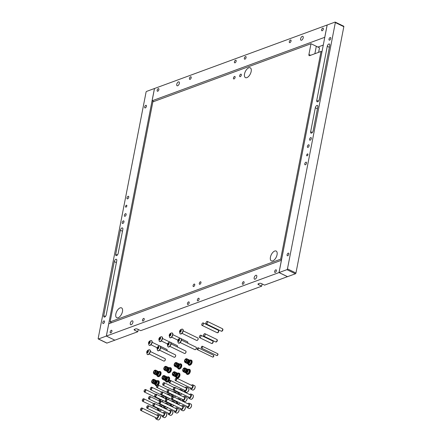 <?xml version="1.0" encoding="UTF-8"?>
<svg xmlns="http://www.w3.org/2000/svg" width="442" height="442" viewBox="0 0 442 442"><rect width="100%" height="100%" fill="white"/><g stroke="black" fill="none" stroke-linecap="round" stroke-linejoin="round"><path stroke-width="0.66" d="M281.576 259.625L280.659 259.183L321.041 51.449L309.654 55.637A1.707 0.862 115.9 0 1 309.207 55.637A1.707 0.862 115.9 0 1 308.919 54.476L311.008 43.725L316.312 46.294L314.87 53.714L316.312 46.294L319.494 47.841L318.621 52.338M244.537 73.93A5.47 2.768 115.9 0 1 250.233 67.792A5.47 2.768 115.9 0 1 251.161 71.493A5.47 2.768 115.9 0 1 245.465 77.632A5.47 2.768 115.9 0 1 244.537 73.93M115.843 314.024A5.47 2.768 115.9 0 1 121.544 307.886A5.47 2.768 115.9 0 1 122.467 311.588A5.47 2.768 115.9 0 1 116.771 317.726A5.47 2.768 115.9 0 1 115.843 314.024M270.432 257.178A5.47 2.768 115.9 0 1 276.128 251.045A5.47 2.768 115.9 0 1 277.057 254.747A5.47 2.768 115.9 0 1 271.36 260.879A5.47 2.768 115.9 0 1 270.432 257.178M193.093 285.62A1.365 0.691 115.9 0 1 194.519 284.084A1.365 0.691 115.9 0 1 194.751 285.013A1.365 0.691 115.9 0 1 193.325 286.543A1.365 0.691 115.9 0 1 193.093 285.62M233.448 78.007A1.365 0.691 115.9 0 1 234.873 76.472A1.365 0.691 115.9 0 1 235.105 77.4A1.365 0.691 115.9 0 1 233.68 78.936A1.365 0.691 115.9 0 1 233.448 78.007M239.658 75.726A1.365 0.691 115.9 0 1 241.083 74.19A1.365 0.691 115.9 0 1 241.315 75.118A1.365 0.691 115.9 0 1 239.89 76.648A1.365 0.691 115.9 0 1 239.658 75.726M199.303 283.339A1.365 0.691 115.9 0 1 200.729 281.803A1.365 0.691 115.9 0 1 200.961 282.725A1.365 0.691 115.9 0 1 199.535 284.261A1.365 0.691 115.9 0 1 199.303 283.339M280.659 259.183L110.086 321.909L152.849 101.881L311.008 43.725M321.041 51.449L321.953 51.891M111.688 322.688L110.086 321.909M316.92 105.461A2.05 1.039 115.9 0 1 317.461 105.461A2.05 1.039 115.9 0 1 317.804 106.853L313.146 130.821A2.05 1.039 115.9 0 1 311.008 133.119A2.05 1.039 115.9 0 1 310.66 131.733L315.323 107.765A2.05 1.039 115.9 0 1 316.92 105.461M328.87 44.001A2.05 1.039 115.9 0 1 329.406 44.001A2.05 1.039 115.9 0 1 329.754 45.393L319.24 99.478A2.05 1.039 115.9 0 1 317.102 101.776A2.05 1.039 115.9 0 1 316.754 100.389L327.268 46.305A2.05 1.039 115.9 0 1 328.87 44.001M306.676 155.114A1.061 0.536 115.9 0 1 307.781 153.927A1.061 0.536 115.9 0 1 307.958 154.639A1.061 0.536 115.9 0 1 306.853 155.833A1.061 0.536 115.9 0 1 306.676 155.114M307.389 146.407A1.437 0.724 115.9 0 1 308.881 144.794A1.437 0.724 115.9 0 1 309.124 145.766A1.437 0.724 115.9 0 1 307.632 147.379A1.437 0.724 115.9 0 1 307.389 146.407M329.003 39.161A1.437 0.724 115.9 0 1 330.5 37.548A1.437 0.724 115.9 0 1 330.743 38.52A1.437 0.724 115.9 0 1 329.246 40.134A1.437 0.724 115.9 0 1 329.003 39.161M309.555 139.219A1.437 0.724 115.9 0 1 311.052 137.606A1.437 0.724 115.9 0 1 311.295 138.578A1.437 0.724 115.9 0 1 309.798 140.191A1.437 0.724 115.9 0 1 309.555 139.219M304.776 163.8A1.437 0.724 115.9 0 1 306.273 162.192A1.437 0.724 115.9 0 1 306.516 163.164A1.437 0.724 115.9 0 1 305.019 164.772A1.437 0.724 115.9 0 1 304.776 163.8M287.096 254.763A1.437 0.724 115.9 0 1 288.587 253.15A1.437 0.724 115.9 0 1 288.83 254.122A1.437 0.724 115.9 0 1 287.339 255.736A1.437 0.724 115.9 0 1 287.096 254.763M327.179 24.995L335.047 22.1A0.685 0.348 -64.1 0 1 335.229 22.1A0.685 0.348 -64.1 0 1 335.345 22.564L287.46 268.896L295.947 273.012A0.685 0.348 115.9 0 1 295.416 273.775L287.549 276.67L279.062 272.554L327.179 24.995M343.533 26.216A0.685 0.348 115.9 0 1 343.716 26.216A0.685 0.348 115.9 0 1 343.832 26.68L295.947 273.012M295.416 273.775L286.93 269.659L279.062 272.554M286.93 269.659A0.685 0.348 -64.1 0 0 287.46 268.896M116.589 255.603A2.05 1.039 115.9 0 1 116.053 255.603A2.05 1.039 115.9 0 1 115.705 254.211L120.368 230.243A2.05 1.039 115.9 0 1 122.5 227.945A2.05 1.039 115.9 0 1 122.848 229.332L118.191 253.299A2.05 1.039 115.9 0 1 116.589 255.603M104.644 317.058A2.05 1.039 115.9 0 1 104.108 317.063A2.05 1.039 115.9 0 1 103.76 315.671L114.274 261.587A2.05 1.039 115.9 0 1 116.412 259.288A2.05 1.039 115.9 0 1 116.76 260.675L106.246 314.759A2.05 1.039 115.9 0 1 104.644 317.058M126.837 205.95A1.061 0.536 115.9 0 1 125.732 207.138A1.061 0.536 115.9 0 1 125.556 206.425A1.061 0.536 115.9 0 1 126.655 205.232A1.061 0.536 115.9 0 1 126.837 205.95M126.125 214.657A1.437 0.724 115.9 0 1 124.627 216.271A1.437 0.724 115.9 0 1 124.384 215.298A1.437 0.724 115.9 0 1 125.882 213.685A1.437 0.724 115.9 0 1 126.125 214.657M104.511 321.903A1.437 0.724 115.9 0 1 103.014 323.516A1.437 0.724 115.9 0 1 102.771 322.544A1.437 0.724 115.9 0 1 104.268 320.931A1.437 0.724 115.9 0 1 104.511 321.903M123.959 221.845A1.437 0.724 115.9 0 1 122.462 223.459A1.437 0.724 115.9 0 1 122.219 222.486A1.437 0.724 115.9 0 1 123.716 220.873A1.437 0.724 115.9 0 1 123.959 221.845M128.738 197.265A1.437 0.724 115.9 0 1 127.241 198.872A1.437 0.724 115.9 0 1 126.998 197.9A1.437 0.724 115.9 0 1 128.495 196.292A1.437 0.724 115.9 0 1 128.738 197.265M146.418 106.301A1.437 0.724 115.9 0 1 144.921 107.914A1.437 0.724 115.9 0 1 144.678 106.942A1.437 0.724 115.9 0 1 146.175 105.329A1.437 0.724 115.9 0 1 146.418 106.301M114.826 340.152L106.329 336.069L98.467 338.964L106.953 343.08A0.685 0.348 115.9 0 1 106.771 343.08A0.685 0.348 115.9 0 1 106.66 342.937M114.821 340.185L106.953 343.08M106.771 343.08L98.284 338.964A0.685 0.348 -64.1 0 1 98.168 338.5L146.053 92.168A0.685 0.348 -64.1 0 1 146.584 91.406L154.451 88.51L106.329 336.069M177.667 85.765A2.155 1.088 115.9 0 1 177.104 85.765A2.155 1.088 115.9 0 1 176.866 83.831A2.155 1.088 115.9 0 1 178.419 81.892A2.155 1.088 115.9 0 1 178.982 81.892A2.155 1.088 115.9 0 1 179.22 83.825A2.155 1.088 115.9 0 1 177.667 85.765M301.543 40.216A2.155 1.088 115.9 0 1 300.98 40.216A2.155 1.088 115.9 0 1 300.742 38.283A2.155 1.088 115.9 0 1 302.295 36.343A2.155 1.088 115.9 0 1 302.858 36.343A2.155 1.088 115.9 0 1 303.096 38.277A2.155 1.088 115.9 0 1 301.543 40.216M157.766 91.229A1.437 0.724 115.9 0 1 157.391 91.229A1.437 0.724 115.9 0 1 157.236 89.941A1.437 0.724 115.9 0 1 158.269 88.649A1.437 0.724 115.9 0 1 158.645 88.649A1.437 0.724 115.9 0 1 158.805 89.936A1.437 0.724 115.9 0 1 157.766 91.229M190.06 79.356A1.437 0.724 115.9 0 1 189.684 79.356A1.437 0.724 115.9 0 1 189.53 78.063A1.437 0.724 115.9 0 1 190.563 76.77A1.437 0.724 115.9 0 1 190.938 76.77A1.437 0.724 115.9 0 1 191.099 78.063A1.437 0.724 115.9 0 1 190.06 79.356M244.962 59.167A1.437 0.724 115.9 0 1 244.586 59.167A1.437 0.724 115.9 0 1 244.426 57.874A1.437 0.724 115.9 0 1 245.465 56.582A1.437 0.724 115.9 0 1 245.84 56.582A1.437 0.724 115.9 0 1 245.995 57.874A1.437 0.724 115.9 0 1 244.962 59.167M289.924 42.631A1.437 0.724 115.9 0 1 289.549 42.631A1.437 0.724 115.9 0 1 289.388 41.344A1.437 0.724 115.9 0 1 290.427 40.051A1.437 0.724 115.9 0 1 290.803 40.051A1.437 0.724 115.9 0 1 290.958 41.338A1.437 0.724 115.9 0 1 289.924 42.631M322.218 30.758A1.437 0.724 115.9 0 1 321.842 30.758A1.437 0.724 115.9 0 1 321.682 29.465A1.437 0.724 115.9 0 1 322.721 28.177A1.437 0.724 115.9 0 1 323.096 28.172A1.437 0.724 115.9 0 1 323.251 29.465A1.437 0.724 115.9 0 1 322.218 30.758M235.022 62.819A1.437 0.724 115.9 0 1 234.647 62.819A1.437 0.724 115.9 0 1 234.492 61.532A1.437 0.724 115.9 0 1 235.525 60.239A1.437 0.724 115.9 0 1 235.901 60.239A1.437 0.724 115.9 0 1 236.061 61.526A1.437 0.724 115.9 0 1 235.022 62.819M152.103 100.787L154.496 88.494L327.141 25.006L324.754 37.299L152.103 100.787L153.711 101.566M323.279 45.078L317.892 47.062M255.846 275.3A2.155 1.088 115.9 0 1 256.41 275.3A2.155 1.088 115.9 0 1 256.647 277.233A2.155 1.088 115.9 0 1 255.095 279.173A2.155 1.088 115.9 0 1 254.531 279.173A2.155 1.088 115.9 0 1 254.294 277.239A2.155 1.088 115.9 0 1 255.846 275.3M131.97 320.848A2.155 1.088 115.9 0 1 132.534 320.848A2.155 1.088 115.9 0 1 132.771 322.782A2.155 1.088 115.9 0 1 131.219 324.721A2.155 1.088 115.9 0 1 130.655 324.721A2.155 1.088 115.9 0 1 130.418 322.787A2.155 1.088 115.9 0 1 131.97 320.848M275.747 269.835A1.437 0.724 115.9 0 1 276.123 269.835A1.437 0.724 115.9 0 1 276.278 271.123A1.437 0.724 115.9 0 1 275.244 272.416A1.437 0.724 115.9 0 1 274.869 272.416A1.437 0.724 115.9 0 1 274.709 271.128A1.437 0.724 115.9 0 1 275.747 269.835M243.454 281.709A1.437 0.724 115.9 0 1 243.829 281.709A1.437 0.724 115.9 0 1 243.984 283.002A1.437 0.724 115.9 0 1 242.951 284.294A1.437 0.724 115.9 0 1 242.575 284.294A1.437 0.724 115.9 0 1 242.415 283.002A1.437 0.724 115.9 0 1 243.454 281.709M188.552 301.897A1.437 0.724 115.9 0 1 188.927 301.897A1.437 0.724 115.9 0 1 189.088 303.19A1.437 0.724 115.9 0 1 188.049 304.477A1.437 0.724 115.9 0 1 187.673 304.483A1.437 0.724 115.9 0 1 187.518 303.19A1.437 0.724 115.9 0 1 188.552 301.897M143.589 318.433A1.437 0.724 115.9 0 1 143.965 318.433A1.437 0.724 115.9 0 1 144.12 319.721A1.437 0.724 115.9 0 1 143.086 321.014A1.437 0.724 115.9 0 1 142.711 321.014A1.437 0.724 115.9 0 1 142.556 319.726A1.437 0.724 115.9 0 1 143.589 318.433M111.296 330.307A1.437 0.724 115.9 0 1 111.671 330.307A1.437 0.724 115.9 0 1 111.826 331.599A1.437 0.724 115.9 0 1 110.793 332.887A1.437 0.724 115.9 0 1 110.417 332.892A1.437 0.724 115.9 0 1 110.262 331.599A1.437 0.724 115.9 0 1 111.296 330.307M198.491 298.245A1.437 0.724 115.9 0 1 198.861 298.245A1.437 0.724 115.9 0 1 199.022 299.532A1.437 0.724 115.9 0 1 197.988 300.825A1.437 0.724 115.9 0 1 197.613 300.825A1.437 0.724 115.9 0 1 197.452 299.538A1.437 0.724 115.9 0 1 198.491 298.245M262.112 283.924L261.675 286.184L140.694 330.671L137.512 329.13A1.365 0.547 -169 0 0 135.622 328.92L134.379 329.373A1.365 0.547 -169 0 0 134.097 329.627A1.365 0.547 -169 0 0 134.611 330.196L137.793 331.738L114.859 340.174L106.373 336.058L108.76 323.765L281.41 260.277L279.018 272.57L106.373 336.058M287.515 276.653L264.57 285.118L261.388 283.576A1.365 0.547 -169 0 0 259.498 283.366L258.255 283.825A1.365 0.547 -169 0 0 257.973 284.073A1.365 0.547 -169 0 0 258.487 284.642L261.675 286.184M287.504 276.686L279.018 272.57M138.236 329.478L137.793 331.738M198.16 338.55A1.105 0.558 115.9 0 1 198.187 338.66A1.105 0.558 115.9 0 1 198.171 339.08A1.105 0.558 115.9 0 1 197.403 340.279A1.105 0.558 115.9 0 1 197.298 340.323M181.993 333.329L196.701 340.462A1.365 0.691 -64.1 0 0 197.182 340.401A1.365 0.691 -64.1 0 0 198.127 338.926A1.365 0.691 -64.1 0 0 198.143 338.412A1.365 0.691 -64.1 0 0 197.894 337.997L183.187 330.865M179.839 331.815L179.817 332.235L180.75 331.682L181.226 330.749L181.021 329.854L180.082 330.494L179.839 331.815M181.032 330.517L180.408 331.859M179.596 331.345A1.354 0.685 115.9 0 1 180.656 329.826A1.354 0.685 115.9 0 1 181.237 330.743A1.354 0.685 115.9 0 1 180.181 332.262A1.354 0.685 115.9 0 1 179.596 331.345M182.126 329.108A2.597 1.315 115.9 0 1 182.518 329.174A2.597 1.315 115.9 0 1 182.955 330.931A2.597 1.315 115.9 0 1 180.248 333.848A2.597 1.315 115.9 0 1 179.955 333.583L179.551 331.478C179.855 330.146 180.712 329.356 182.126 329.108M180.353 333.887A2.597 1.315 -64.1 0 0 180.452 333.948A2.597 1.315 -64.1 0 0 183.159 331.03A2.597 1.315 -64.1 0 0 182.717 329.273A2.597 1.315 -64.1 0 0 182.612 329.235M179.822 331.594L180.596 331.953M196.364 347.771A1.105 0.558 115.9 0 1 196.392 347.882A1.105 0.558 115.9 0 1 196.381 348.302A1.105 0.558 115.9 0 1 195.613 349.495A1.105 0.558 115.9 0 1 195.508 349.545M180.203 342.544L194.911 349.677A1.365 0.691 -64.1 0 0 195.386 349.622A1.365 0.691 -64.1 0 0 196.331 348.141A1.365 0.691 -64.1 0 0 196.353 347.627A1.365 0.691 -64.1 0 0 196.104 347.219L181.397 340.086M178.049 341.031L178.027 341.451L178.955 340.898L179.435 339.964L179.225 339.075L178.286 339.716L178.049 341.031M179.242 339.738L178.618 341.075M177.806 340.567A1.354 0.685 115.9 0 1 178.861 339.047A1.354 0.685 115.9 0 1 179.446 339.959A1.354 0.685 115.9 0 1 178.391 341.478A1.354 0.685 115.9 0 1 177.806 340.567M180.336 338.329A2.597 1.315 115.9 0 1 180.723 338.395A2.597 1.315 115.9 0 1 181.165 340.152A2.597 1.315 115.9 0 1 178.458 343.069A2.597 1.315 115.9 0 1 178.165 342.804L177.756 340.694C178.06 339.362 178.922 338.572 180.336 338.329M178.562 343.108A2.597 1.315 -64.1 0 0 178.662 343.163A2.597 1.315 -64.1 0 0 181.364 340.252A2.597 1.315 -64.1 0 0 180.927 338.489A2.597 1.315 -64.1 0 0 180.822 338.45M178.027 340.815L178.806 341.174M184.878 360.689A1.127 0.569 -64.1 0 0 185.065 361.451A1.127 0.569 -64.1 0 0 186.242 360.186A1.127 0.569 -64.1 0 0 186.049 359.423A1.127 0.569 -64.1 0 0 184.878 360.689M189.872 360.252A2.735 1.381 115.9 0 1 190.994 360.037A2.735 1.381 115.9 0 1 191.458 361.887A2.735 1.381 115.9 0 1 188.612 364.954A2.735 1.381 115.9 0 1 188.088 363.943M190.032 361.081L189.999 361.429A2.05 1.039 -64.1 0 0 190.032 361.081L187.911 360.048A2.05 1.039 -64.1 0 0 187.894 359.733A2.05 1.039 -64.1 0 0 187.822 359.462A2.05 1.039 -64.1 0 0 187.701 359.258A2.05 1.039 -64.1 0 0 187.535 359.119A2.05 1.039 -64.1 0 0 187.513 359.108L186.717 358.722A2.05 1.039 115.9 0 1 187.065 360.108A2.05 1.039 115.9 0 1 184.927 362.412L185.723 362.799A2.05 1.039 -64.1 0 0 185.8 362.827A2.05 1.039 -64.1 0 0 186.016 362.849A2.05 1.039 -64.1 0 0 186.259 362.799L188.38 363.827A2.05 1.039 -64.1 0 0 188.64 363.694A2.05 1.039 -64.1 0 0 188.9 363.495A2.05 1.039 -64.1 0 0 189.154 363.236A2.05 1.039 -64.1 0 0 189.391 362.921A2.05 1.039 -64.1 0 0 189.607 362.573A2.05 1.039 -64.1 0 0 189.784 362.197A2.05 1.039 -64.1 0 0 189.916 361.81A2.05 1.039 -64.1 0 0 189.983 361.523A2.05 1.039 -64.1 0 0 189.999 361.434L187.878 360.407A2.05 1.039 -64.1 0 0 187.911 360.048L190.032 361.075A2.05 1.039 -64.1 0 0 190.016 360.76L187.894 359.733L190.016 360.76A2.05 1.039 -64.1 0 0 189.944 360.495L187.822 359.462L189.944 360.49A2.05 1.039 -64.1 0 0 189.822 360.285L187.701 359.258L189.822 360.285A2.05 1.039 -64.1 0 0 189.657 360.147L187.535 359.119L189.657 360.147A2.05 1.039 -64.1 0 0 189.635 360.136A2.05 1.039 -64.1 0 0 189.612 360.125M189.999 361.429L187.878 360.401A2.05 1.039 -64.1 0 1 187.861 360.495A2.05 1.039 -64.1 0 1 187.795 360.777L189.916 361.805L187.795 360.782A2.05 1.039 -64.1 0 1 187.662 361.164L189.784 362.191L187.662 361.169A2.05 1.039 -64.1 0 1 187.485 361.539L189.607 362.567L187.485 361.545A2.05 1.039 -64.1 0 1 187.275 361.887L189.397 362.921L187.27 361.893A2.05 1.039 -64.1 0 1 187.038 362.202L189.159 363.23L187.032 362.208A2.05 1.039 -64.1 0 1 186.784 362.468L188.905 363.495L186.778 362.468A2.05 1.039 -64.1 0 1 186.518 362.667L188.64 363.694L186.518 362.667A2.05 1.039 -64.1 0 1 186.264 362.794L188.386 363.827A2.05 1.039 -64.1 0 1 188.143 363.882L186.021 362.849L188.137 363.882A2.05 1.039 -64.1 0 1 187.922 363.854L185.8 362.827L187.922 363.854A2.05 1.039 -64.1 0 1 187.85 363.827L188.911 364.341A2.05 1.039 115.9 0 0 191.043 362.037A2.05 1.039 115.9 0 0 190.695 360.65L189.657 360.202M189.889 361.329L187.889 360.357M189.999 361.434L188.64 363.694M189.833 361.655L187.822 360.678M189.74 361.998L187.717 361.02M189.601 362.341L187.574 361.357M189.425 362.667L187.402 361.689M189.22 362.965L187.204 361.987M188.999 363.225L186.994 362.252M188.767 363.434L186.778 362.468M183.082 369.91A1.127 0.569 -64.1 0 0 183.275 370.672A1.127 0.569 -64.1 0 0 184.452 369.407A1.127 0.569 -64.1 0 0 184.259 368.645A1.127 0.569 -64.1 0 0 183.082 369.91M188.082 369.473A2.735 1.381 115.9 0 1 189.204 369.258A2.735 1.381 115.9 0 1 189.668 371.103A2.735 1.381 115.9 0 1 186.817 374.175A2.735 1.381 115.9 0 1 186.292 373.159M184.927 367.943C183.866 367.799 183.11 368.517 182.662 370.103L183.137 371.628A2.05 1.039 115.9 0 0 185.275 369.33A2.05 1.039 115.9 0 0 184.927 367.943L185.723 368.324A2.05 1.039 -64.1 0 1 185.745 368.335L187.867 369.368A2.05 1.039 -64.1 0 1 188.032 369.501L185.911 368.473L188.032 369.506A2.05 1.039 -64.1 0 1 188.148 369.711L186.027 368.678L188.154 369.711A2.05 1.039 -64.1 0 1 188.22 369.976L186.099 368.948L188.226 369.982A2.05 1.039 -64.1 0 1 188.242 370.297L187.369 372.451A2.05 1.039 -64.1 0 0 187.601 372.142A2.05 1.039 -64.1 0 0 187.811 371.788A2.05 1.039 -64.1 0 0 187.988 371.413A2.05 1.039 -64.1 0 0 188.121 371.031A2.05 1.039 -64.1 0 0 188.193 370.744A2.05 1.039 -64.1 0 0 188.209 370.656A2.05 1.039 -64.1 0 0 188.242 370.297L186.121 369.269A2.05 1.039 -64.1 0 0 186.099 368.948A2.05 1.039 -64.1 0 0 186.032 368.683A2.05 1.039 -64.1 0 0 185.911 368.473A2.05 1.039 -64.1 0 0 185.745 368.341L187.867 369.368A2.05 1.039 -64.1 0 0 187.844 369.357A2.05 1.039 -64.1 0 0 187.822 369.346M187.369 372.451L185.242 371.424A2.05 1.039 -64.1 0 0 185.48 371.114L187.601 372.142L185.485 371.109A2.05 1.039 -64.1 0 0 185.69 370.761L187.811 371.788L185.695 370.755A2.05 1.039 -64.1 0 0 185.867 370.385L187.988 371.413L185.867 370.379A2.05 1.039 -64.1 0 0 185.999 370.004L188.121 371.031L186.005 369.998A2.05 1.039 -64.1 0 0 186.071 369.716A2.05 1.039 -64.1 0 0 186.088 369.623L188.209 370.656L186.088 369.623A2.05 1.039 -64.1 0 0 186.121 369.269L188.242 370.297M187.844 369.357L188.905 369.871A2.05 1.039 115.9 0 1 189.253 371.258A2.05 1.039 115.9 0 1 187.115 373.562L186.054 373.042A2.05 1.039 -64.1 0 0 186.132 373.076A2.05 1.039 -64.1 0 0 186.347 373.098A2.05 1.039 -64.1 0 0 186.59 373.042A2.05 1.039 -64.1 0 0 186.85 372.915A2.05 1.039 -64.1 0 0 187.11 372.716A2.05 1.039 -64.1 0 0 187.364 372.457L185.242 371.424A2.05 1.039 -64.1 0 1 184.988 371.683L187.11 372.711L184.988 371.689A2.05 1.039 -64.1 0 1 184.728 371.882L186.85 372.915L184.723 371.888A2.05 1.039 -64.1 0 1 184.469 372.015L186.59 373.042L184.469 372.015A2.05 1.039 -64.1 0 1 184.226 372.07L186.353 373.098L184.226 372.07A2.05 1.039 -64.1 0 1 184.01 372.048L186.132 373.076L184.01 372.048A2.05 1.039 -64.1 0 1 183.933 372.015A2.05 1.039 -64.1 0 1 183.828 371.949M188.099 370.545L186.093 369.573M188.043 370.877L186.027 369.899M187.944 371.219L185.922 370.236M187.806 371.562L185.784 370.578M187.635 371.888L185.612 370.904M187.43 372.186L185.413 371.208M187.364 372.457L186.85 372.915M187.209 372.446L185.204 371.473M186.977 372.65L184.988 371.689M202.37 325.351A1.332 0.674 115.9 0 1 201.79 324.505A1.332 0.674 115.9 0 1 202.375 323.29A1.332 0.674 115.9 0 1 202.839 322.953A1.332 0.674 115.9 0 1 203.414 323.853A1.332 0.674 115.9 0 1 202.37 325.351M218.47 330.456A1.26 0.635 115.9 0 1 218.619 330.539A1.26 0.635 115.9 0 1 218.751 331.329A1.26 0.635 115.9 0 1 217.768 332.743A1.26 0.635 115.9 0 1 217.536 332.771A1.26 0.635 115.9 0 1 217.376 332.704M203.198 322.92L218.265 330.229A1.365 0.691 115.9 0 1 218.359 330.29A1.365 0.691 115.9 0 1 218.497 331.152A1.365 0.691 115.9 0 1 217.177 332.721A1.365 0.691 115.9 0 1 217.072 332.688L202.011 325.384A1.365 0.691 115.9 0 1 201.779 324.456A1.365 0.691 115.9 0 1 203.198 322.92A1.365 0.691 115.9 0 1 203.43 323.848A1.365 0.691 115.9 0 1 202.011 325.384M206.513 323.826A1.332 0.674 115.9 0 1 205.928 322.98A1.332 0.674 115.9 0 1 206.513 321.77A1.332 0.674 115.9 0 1 206.978 321.428A1.332 0.674 115.9 0 1 207.552 322.334A1.332 0.674 115.9 0 1 206.513 323.826M222.608 328.936A1.26 0.635 115.9 0 1 222.762 329.014A1.26 0.635 115.9 0 1 222.89 329.809A1.26 0.635 115.9 0 1 221.906 331.218A1.26 0.635 115.9 0 1 221.674 331.251A1.26 0.635 115.9 0 1 221.519 331.18M207.342 321.4L222.409 328.704A1.365 0.691 115.9 0 1 222.497 328.765A1.365 0.691 115.9 0 1 222.635 329.633A1.365 0.691 115.9 0 1 221.32 331.196A1.365 0.691 115.9 0 1 221.215 331.163L206.149 323.859A1.365 0.691 115.9 0 1 205.917 322.936A1.365 0.691 115.9 0 1 207.342 321.4A1.365 0.691 115.9 0 1 207.574 322.323A1.365 0.691 115.9 0 1 206.149 323.859M174.524 364.495A1.127 0.569 -64.1 0 0 174.717 365.258A1.127 0.569 -64.1 0 0 175.894 363.993A1.127 0.569 -64.1 0 0 175.701 363.23A1.127 0.569 -64.1 0 0 174.524 364.495M179.524 364.059A2.735 1.381 115.9 0 1 180.645 363.843A2.735 1.381 115.9 0 1 181.109 365.694A2.735 1.381 115.9 0 1 178.259 368.761A2.735 1.381 115.9 0 1 177.734 367.75M179.684 364.888L179.259 366.374A2.05 1.039 -64.1 0 0 179.43 366.004A2.05 1.039 -64.1 0 0 179.562 365.617A2.05 1.039 -64.1 0 0 179.634 365.33A2.05 1.039 -64.1 0 0 179.651 365.241A2.05 1.039 -64.1 0 0 179.684 364.888L177.562 363.854A2.05 1.039 -64.1 0 0 177.54 363.539A2.05 1.039 -64.1 0 0 177.474 363.269A2.05 1.039 -64.1 0 0 177.352 363.064L179.474 364.092A2.05 1.039 -64.1 0 0 179.308 363.954L177.187 362.926A2.05 1.039 -64.1 0 0 177.165 362.915L176.369 362.528A2.05 1.039 115.9 0 1 176.717 363.915A2.05 1.039 115.9 0 1 174.579 366.219L175.375 366.606A2.05 1.039 -64.1 0 0 175.452 366.633A2.05 1.039 -64.1 0 0 175.667 366.656A2.05 1.039 -64.1 0 0 175.91 366.6A2.05 1.039 -64.1 0 0 176.165 366.473A2.05 1.039 -64.1 0 0 176.43 366.274A2.05 1.039 -64.1 0 0 176.684 366.015A2.05 1.039 -64.1 0 0 176.922 365.7A2.05 1.039 -64.1 0 0 177.132 365.346A2.05 1.039 -64.1 0 0 177.308 364.97A2.05 1.039 -64.1 0 0 177.441 364.589A2.05 1.039 -64.1 0 0 177.513 364.302A2.05 1.039 -64.1 0 0 177.529 364.214A2.05 1.039 -64.1 0 0 177.562 363.854L179.684 364.882A2.05 1.039 -64.1 0 0 179.662 364.567L177.54 363.539L179.662 364.562A2.05 1.039 -64.1 0 0 179.596 364.302L177.474 363.269L179.59 364.296A2.05 1.039 -64.1 0 0 179.474 364.092L177.347 363.059A2.05 1.039 -64.1 0 0 177.187 362.926L179.308 363.954A2.05 1.039 -64.1 0 0 179.286 363.943A2.05 1.039 -64.1 0 0 179.264 363.932M179.651 365.236L177.529 364.208L179.651 365.241M179.286 363.943L180.347 364.457A2.05 1.039 115.9 0 1 180.695 365.843A2.05 1.039 115.9 0 1 178.557 368.147L177.496 367.633A2.05 1.039 -64.1 0 0 177.573 367.661A2.05 1.039 -64.1 0 0 177.789 367.683A2.05 1.039 -64.1 0 0 178.032 367.633A2.05 1.039 -64.1 0 0 178.286 367.501A2.05 1.039 -64.1 0 0 178.551 367.302A2.05 1.039 -64.1 0 0 178.806 367.042L176.684 366.015L178.806 367.037A2.05 1.039 -64.1 0 0 179.043 366.727A2.05 1.039 -64.1 0 0 179.253 366.379L177.132 365.346L179.259 366.374M179.568 365.611L177.441 364.584L179.562 365.617M179.43 365.998L177.308 364.97L179.43 366.004M179.253 366.379L179.049 366.727L176.922 365.694L179.043 366.727L178.806 367.037M178.806 367.042L178.551 367.302L176.43 366.269L178.551 367.302L178.292 367.501L176.17 366.473L178.286 367.501M178.032 367.633L175.91 366.6L178.154 367.435M177.789 367.683L175.667 366.656L177.888 367.562M177.573 367.661L175.452 366.633L177.629 367.606M179.54 365.136L177.535 364.164M179.485 365.462L177.469 364.484M179.386 365.805L177.364 364.827M179.248 366.147L177.225 365.164M179.076 366.473L177.054 365.495M178.872 366.772L176.855 365.794M178.651 367.031L176.645 366.059M178.419 367.241L176.43 366.274M164.175 368.302A1.127 0.569 -64.1 0 0 164.363 369.064A1.127 0.569 -64.1 0 0 165.54 367.799A1.127 0.569 -64.1 0 0 165.352 367.037A1.127 0.569 -64.1 0 0 164.175 368.302M169.175 367.866A2.735 1.381 115.9 0 1 170.297 367.65A2.735 1.381 115.9 0 1 170.756 369.501A2.735 1.381 115.9 0 1 167.91 372.567A2.735 1.381 115.9 0 1 167.385 371.556M169.336 368.689L169.297 369.042L167.175 368.015A2.05 1.039 -64.1 0 0 167.209 367.661L169.336 368.689L167.209 367.661A2.05 1.039 -64.1 0 0 167.192 367.346L169.314 368.374A2.05 1.039 -64.1 0 0 169.242 368.103L167.12 367.075A2.05 1.039 -64.1 0 0 166.999 366.871A2.05 1.039 -64.1 0 0 166.838 366.733A2.05 1.039 -64.1 0 0 166.811 366.722L166.015 366.335A2.05 1.039 115.9 0 1 166.363 367.722A2.05 1.039 115.9 0 1 164.231 370.026L165.026 370.407A2.05 1.039 -64.1 0 0 165.098 370.44L167.22 371.468A2.05 1.039 -64.1 0 0 167.441 371.49A2.05 1.039 -64.1 0 0 167.678 371.44A2.05 1.039 -64.1 0 0 167.938 371.308A2.05 1.039 -64.1 0 0 168.198 371.109A2.05 1.039 -64.1 0 0 168.457 370.849A2.05 1.039 -64.1 0 0 168.695 370.534A2.05 1.039 -64.1 0 0 168.905 370.186A2.05 1.039 -64.1 0 0 169.082 369.81A2.05 1.039 -64.1 0 0 169.214 369.424A2.05 1.039 -64.1 0 0 169.28 369.136A2.05 1.039 -64.1 0 0 169.297 369.048A2.05 1.039 -64.1 0 0 169.336 368.689A2.05 1.039 -64.1 0 0 169.314 368.374L167.192 367.341A2.05 1.039 -64.1 0 0 167.12 367.075L169.242 368.103A2.05 1.039 -64.1 0 0 169.12 367.899L166.999 366.871L169.12 367.899A2.05 1.039 -64.1 0 0 168.96 367.761L166.838 366.733L168.954 367.761A2.05 1.039 -64.1 0 0 168.938 367.75A2.05 1.039 -64.1 0 0 168.91 367.738M167.159 368.109A2.05 1.039 -64.1 0 0 167.175 368.015L169.297 369.048L169.214 369.418L167.093 368.39A2.05 1.039 -64.1 0 0 167.159 368.109M168.938 367.75L169.999 368.263A2.05 1.039 115.9 0 1 170.341 369.65A2.05 1.039 115.9 0 1 168.209 371.954L167.148 371.44A2.05 1.039 -64.1 0 0 167.22 371.468L165.104 370.44A2.05 1.039 -64.1 0 0 165.319 370.462A2.05 1.039 -64.1 0 0 165.557 370.407A2.05 1.039 -64.1 0 0 165.816 370.28L167.938 371.308L165.822 370.28A2.05 1.039 -64.1 0 0 166.076 370.081L168.198 371.109L166.082 370.076A2.05 1.039 -64.1 0 0 166.33 369.821A2.05 1.039 -64.1 0 0 166.573 369.506A2.05 1.039 -64.1 0 0 166.783 369.153A2.05 1.039 -64.1 0 0 166.96 368.777A2.05 1.039 -64.1 0 0 167.093 368.396L169.214 369.424L169.082 369.805L166.96 368.777L169.082 369.81L168.905 370.181L166.783 369.153L168.905 370.186L168.695 370.529L166.573 369.501L168.695 370.534L168.457 370.844L166.336 369.816L168.457 370.849L167.943 371.308M167.684 371.435L165.562 370.407L167.805 371.241M167.441 371.49L165.319 370.462L167.54 371.368M169.187 368.937L167.187 367.971M169.137 369.269L167.12 368.291M169.037 369.611L167.015 368.634M168.899 369.954L166.872 368.971M168.722 370.28L166.7 369.302M168.524 370.578L166.507 369.6M168.303 370.838L166.291 369.866M168.065 371.048L166.076 370.081M153.822 372.109A1.127 0.569 -64.1 0 0 154.015 372.871A1.127 0.569 -64.1 0 0 155.192 371.606A1.127 0.569 -64.1 0 0 154.998 370.844A1.127 0.569 -64.1 0 0 153.822 372.109M158.822 371.672A2.735 1.381 115.9 0 1 159.943 371.457A2.735 1.381 115.9 0 1 160.407 373.308A2.735 1.381 115.9 0 1 157.556 376.374A2.735 1.381 115.9 0 1 157.032 375.357M158.601 371.623L158.606 371.567A2.05 1.039 -64.1 0 1 158.772 371.7L156.65 370.672L158.772 371.705A2.05 1.039 -64.1 0 1 158.893 371.91L156.772 370.882L158.893 371.91A2.05 1.039 -64.1 0 1 158.965 372.175L156.844 371.147L158.965 372.181A2.05 1.039 -64.1 0 1 158.982 372.495L158.866 373.225A2.05 1.039 -64.1 0 0 158.932 372.943A2.05 1.039 -64.1 0 0 158.949 372.855A2.05 1.039 -64.1 0 0 158.982 372.495L156.86 371.468A2.05 1.039 -64.1 0 0 156.844 371.153A2.05 1.039 -64.1 0 0 156.772 370.882A2.05 1.039 -64.1 0 0 156.65 370.678A2.05 1.039 -64.1 0 0 156.485 370.54A2.05 1.039 -64.1 0 0 156.462 370.529L155.667 370.142A2.05 1.039 115.9 0 1 156.015 371.529A2.05 1.039 115.9 0 1 153.877 373.833L154.672 374.214A2.05 1.039 -64.1 0 0 154.75 374.247A2.05 1.039 -64.1 0 0 154.965 374.269A2.05 1.039 -64.1 0 0 155.208 374.214L157.33 375.247A2.05 1.039 -64.1 0 1 157.092 375.297L154.971 374.269L157.087 375.297A2.05 1.039 -64.1 0 1 156.871 375.275L154.75 374.247L156.871 375.275A2.05 1.039 -64.1 0 1 156.794 375.247L157.855 375.761A2.05 1.039 115.9 0 0 159.993 373.457A2.05 1.039 115.9 0 0 159.645 372.07L158.606 371.567A2.05 1.039 -64.1 0 0 158.584 371.556A2.05 1.039 -64.1 0 0 158.562 371.545M158.866 373.225L156.744 372.197A2.05 1.039 -64.1 0 0 156.811 371.915A2.05 1.039 -64.1 0 0 156.827 371.821L158.949 372.855L156.827 371.821A2.05 1.039 -64.1 0 0 156.86 371.468L158.982 372.495M158.86 373.23L156.739 372.203A2.05 1.039 -64.1 0 1 156.612 372.578L158.733 373.612A2.05 1.039 -64.1 0 0 158.86 373.23L158.733 373.612L156.606 372.584A2.05 1.039 -64.1 0 1 156.435 372.954L158.556 373.987A2.05 1.039 -64.1 0 0 158.728 373.612L158.556 373.987M158.551 373.987L156.429 372.96A2.05 1.039 -64.1 0 1 156.225 373.308L158.347 374.335A2.05 1.039 -64.1 0 0 158.551 373.987L158.347 374.335L156.219 373.313A2.05 1.039 -64.1 0 1 155.987 373.623L158.109 374.65A2.05 1.039 -64.1 0 0 158.341 374.341L158.109 374.65L155.982 373.623A2.05 1.039 -64.1 0 1 155.728 373.882L157.855 374.915A2.05 1.039 -64.1 0 0 158.103 374.656L157.855 374.915L155.728 373.888A2.05 1.039 -64.1 0 1 155.468 374.087L157.59 375.114A2.05 1.039 -64.1 0 0 157.849 374.915L155.468 374.087A2.05 1.039 -64.1 0 1 155.214 374.214L157.335 375.241A2.05 1.039 -64.1 0 0 157.59 375.114M158.838 372.744L156.833 371.772M158.783 373.076L156.766 372.098M158.684 373.418L156.667 372.44M158.545 373.761L156.523 372.777M158.374 374.087L156.352 373.103M158.17 374.385L156.153 373.407M157.949 374.645L155.943 373.672M157.717 374.855L155.728 373.888M187.806 342.357A1.105 0.558 115.9 0 1 187.833 342.467A1.105 0.558 115.9 0 1 187.817 342.887A1.105 0.558 115.9 0 1 187.739 343.163M187.662 343.125A1.365 0.691 -64.1 0 0 187.773 342.732A1.365 0.691 -64.1 0 0 187.795 342.219A1.365 0.691 -64.1 0 0 187.541 341.804L181.198 338.732M169.49 335.622L169.468 336.042L170.397 335.484L170.877 334.555L170.667 333.66L169.728 334.301L169.49 335.622M170.684 334.323L170.06 335.66M169.247 335.152A1.354 0.685 115.9 0 1 170.303 333.633A1.354 0.685 115.9 0 1 170.888 334.55A1.354 0.685 115.9 0 1 169.833 336.069A1.354 0.685 115.9 0 1 169.247 335.152M171.778 332.914A2.597 1.315 115.9 0 1 172.165 332.981A2.597 1.315 115.9 0 1 172.607 334.738A2.597 1.315 115.9 0 1 169.899 337.655A2.597 1.315 115.9 0 1 169.606 337.39L169.198 335.285C169.501 333.953 170.363 333.163 171.778 332.914M170.004 337.694A2.597 1.315 -64.1 0 0 170.104 337.754A2.597 1.315 -64.1 0 0 172.805 334.837A2.597 1.315 -64.1 0 0 172.369 333.08A2.597 1.315 -64.1 0 0 172.264 333.036M169.468 335.401L170.247 335.76M177.457 346.163A1.105 0.558 115.9 0 1 177.485 346.274A1.105 0.558 115.9 0 1 177.469 346.694A1.105 0.558 115.9 0 1 177.391 346.97M177.308 346.931A1.365 0.691 -64.1 0 0 177.424 346.539A1.365 0.691 -64.1 0 0 177.446 346.02A1.365 0.691 -64.1 0 0 177.192 345.611L170.85 342.533M159.137 339.423L159.114 339.843L160.048 339.29L160.523 338.357L160.319 337.467L159.38 338.108L159.137 339.423M160.335 338.13L159.706 339.467M158.899 338.959A1.354 0.685 115.9 0 1 159.954 337.439A1.354 0.685 115.9 0 1 160.534 338.357A1.354 0.685 115.9 0 1 159.479 339.87A1.354 0.685 115.9 0 1 158.899 338.959M161.424 336.721A2.597 1.315 115.9 0 1 161.816 336.787A2.597 1.315 115.9 0 1 162.258 338.544A2.597 1.315 115.9 0 1 159.551 341.462A2.597 1.315 115.9 0 1 159.258 341.196L158.849 339.091C159.153 337.754 160.01 336.97 161.424 336.721M159.656 341.5A2.597 1.315 -64.1 0 0 159.75 341.561A2.597 1.315 -64.1 0 0 162.457 338.644A2.597 1.315 -64.1 0 0 162.015 336.887A2.597 1.315 -64.1 0 0 161.91 336.843M159.12 339.207L159.893 339.567M167.109 349.97A1.105 0.558 115.9 0 1 167.137 350.081A1.105 0.558 115.9 0 1 167.12 350.5A1.105 0.558 115.9 0 1 167.043 350.777M166.96 350.738A1.365 0.691 -64.1 0 0 167.076 350.34A1.365 0.691 -64.1 0 0 167.093 349.826A1.365 0.691 -64.1 0 0 166.844 349.418L160.501 346.34M148.788 343.23L148.766 343.649L149.7 343.097L150.175 342.163L149.965 341.274L149.031 341.915L148.788 343.23M149.982 341.937L149.357 343.274M148.545 342.765A1.354 0.685 115.9 0 1 149.6 341.246A1.354 0.685 115.9 0 1 150.186 342.163A1.354 0.685 115.9 0 1 149.131 343.677A1.354 0.685 115.9 0 1 148.545 342.765M151.076 340.528A2.597 1.315 115.9 0 1 151.462 340.594A2.597 1.315 115.9 0 1 151.904 342.351A2.597 1.315 115.9 0 1 149.197 345.268A2.597 1.315 115.9 0 1 148.904 345.003L148.501 342.898C148.799 341.561 149.661 340.771 151.076 340.528M149.302 345.307A2.597 1.315 -64.1 0 0 149.402 345.362A2.597 1.315 -64.1 0 0 152.109 342.451A2.597 1.315 -64.1 0 0 151.667 340.694A2.597 1.315 -64.1 0 0 151.562 340.649M148.766 343.014L149.545 343.373M172.734 373.717A1.127 0.569 -64.1 0 0 172.927 374.479A1.127 0.569 -64.1 0 0 174.098 373.214A1.127 0.569 -64.1 0 0 173.91 372.446A1.127 0.569 -64.1 0 0 172.734 373.717M177.734 373.275A2.735 1.381 115.9 0 1 178.855 373.059A2.735 1.381 115.9 0 1 179.314 374.91A2.735 1.381 115.9 0 1 176.468 377.982A2.735 1.381 115.9 0 1 175.944 376.965M177.496 373.164A2.05 1.039 -64.1 0 1 177.513 373.17L175.391 372.142L177.518 373.175A2.05 1.039 -64.1 0 1 177.678 373.308L175.557 372.28L177.678 373.313A2.05 1.039 -64.1 0 1 177.8 373.518L175.678 372.484L177.8 373.518A2.05 1.039 -64.1 0 1 177.872 373.783L175.75 372.755L177.872 373.788A2.05 1.039 -64.1 0 1 177.894 374.098L177.64 375.214A2.05 1.039 -64.1 0 0 177.772 374.838A2.05 1.039 -64.1 0 0 177.839 374.551A2.05 1.039 -64.1 0 0 177.855 374.457A2.05 1.039 -64.1 0 0 177.894 374.103L175.772 373.076A2.05 1.039 -64.1 0 0 175.75 372.755A2.05 1.039 -64.1 0 0 175.678 372.49A2.05 1.039 -64.1 0 0 175.557 372.28A2.05 1.039 -64.1 0 0 175.397 372.142A2.05 1.039 -64.1 0 0 175.375 372.131L174.579 371.75A2.05 1.039 115.9 0 1 174.922 373.136A2.05 1.039 115.9 0 1 172.789 375.435L173.584 375.822A2.05 1.039 -64.1 0 0 173.656 375.849L175.778 376.882A2.05 1.039 -64.1 0 0 175.999 376.904A2.05 1.039 -64.1 0 0 176.242 376.849A2.05 1.039 -64.1 0 0 176.496 376.722A2.05 1.039 -64.1 0 0 176.756 376.523L174.634 375.496A2.05 1.039 -64.1 0 1 174.38 375.689L176.502 376.722L174.375 375.694A2.05 1.039 -64.1 0 1 174.12 375.822L176.242 376.849L174.12 375.822A2.05 1.039 -64.1 0 1 173.877 375.877L175.999 376.904L173.877 375.877A2.05 1.039 -64.1 0 1 173.662 375.855L175.783 376.882A2.05 1.039 -64.1 0 1 175.706 376.849L176.767 377.369A2.05 1.039 115.9 0 0 178.905 375.065A2.05 1.039 115.9 0 0 178.557 373.678L177.496 373.164A2.05 1.039 -64.1 0 0 177.469 373.153M177.64 375.214L175.518 374.186A2.05 1.039 -64.1 0 0 175.651 373.805L177.772 374.838L175.651 373.805A2.05 1.039 -64.1 0 0 175.717 373.523A2.05 1.039 -64.1 0 0 175.734 373.429L177.855 374.457L175.739 373.424A2.05 1.039 -64.1 0 0 175.772 373.076L177.894 374.098M177.64 375.219L175.518 374.192A2.05 1.039 -64.1 0 1 175.341 374.562L177.463 375.589A2.05 1.039 -64.1 0 0 177.64 375.219L177.463 375.589L175.341 374.567A2.05 1.039 -64.1 0 1 175.131 374.915L177.253 375.943A2.05 1.039 -64.1 0 0 177.463 375.595L177.253 375.943L175.131 374.921A2.05 1.039 -64.1 0 1 174.894 375.23L177.015 376.258A2.05 1.039 -64.1 0 0 177.253 375.949L177.015 376.258L174.894 375.23A2.05 1.039 -64.1 0 1 174.64 375.49L176.761 376.518A2.05 1.039 -64.1 0 0 177.015 376.258L176.761 376.518M177.745 374.352L175.745 373.379M177.695 374.683L175.678 373.705M177.596 375.026L175.573 374.043M177.457 375.368L175.43 374.385M177.281 375.694L175.259 374.711M177.082 375.993L175.065 375.015M176.861 376.252L174.85 375.28M176.629 376.457L174.634 375.496M162.385 377.523A1.127 0.569 -64.1 0 0 162.573 378.286A1.127 0.569 -64.1 0 0 163.75 377.02A1.127 0.569 -64.1 0 0 163.557 376.252A1.127 0.569 -64.1 0 0 162.385 377.523M167.38 377.081A2.735 1.381 115.9 0 1 168.501 376.866A2.735 1.381 115.9 0 1 168.966 378.717A2.735 1.381 115.9 0 1 166.115 381.789A2.735 1.381 115.9 0 1 165.59 380.772M167.54 377.91L165.418 376.882A2.05 1.039 -64.1 0 0 165.402 376.562A2.05 1.039 -64.1 0 0 165.33 376.297L167.452 377.324A2.05 1.039 -64.1 0 0 167.33 377.12L165.209 376.087A2.05 1.039 -64.1 0 0 165.043 375.949A2.05 1.039 -64.1 0 0 165.021 375.938L167.164 376.982A2.05 1.039 -64.1 0 0 167.142 376.965A2.05 1.039 -64.1 0 0 167.12 376.96L168.203 377.485A2.05 1.039 115.9 0 1 168.551 378.871A2.05 1.039 115.9 0 1 166.413 381.17L165.352 380.656A2.05 1.039 -64.1 0 0 165.43 380.689A2.05 1.039 -64.1 0 0 165.645 380.711A2.05 1.039 -64.1 0 0 165.888 380.656A2.05 1.039 -64.1 0 0 166.148 380.529A2.05 1.039 -64.1 0 0 166.407 380.33L164.286 379.297A2.05 1.039 -64.1 0 0 164.54 379.037A2.05 1.039 -64.1 0 0 164.778 378.728L166.899 379.755A2.05 1.039 -64.1 0 0 167.115 379.402A2.05 1.039 -64.1 0 0 167.286 379.026A2.05 1.039 -64.1 0 0 167.424 378.645L165.302 377.612A2.05 1.039 -64.1 0 0 165.369 377.324A2.05 1.039 -64.1 0 0 165.385 377.236L167.507 378.264A2.05 1.039 -64.1 0 0 167.54 377.91A2.05 1.039 -64.1 0 0 167.524 377.595L165.402 376.562L167.524 377.59A2.05 1.039 -64.1 0 0 167.452 377.324L165.33 376.291A2.05 1.039 -64.1 0 0 165.209 376.087L167.33 377.114A2.05 1.039 -64.1 0 0 167.164 376.982L164.225 375.551A2.05 1.039 115.9 0 1 164.573 376.943A2.05 1.039 115.9 0 1 162.435 379.242L163.231 379.628A2.05 1.039 -64.1 0 0 163.308 379.656A2.05 1.039 -64.1 0 0 163.523 379.684L165.645 380.711L163.529 379.684A2.05 1.039 -64.1 0 0 163.767 379.628A2.05 1.039 -64.1 0 0 164.026 379.501L166.148 380.529L164.026 379.496A2.05 1.039 -64.1 0 0 164.286 379.297L166.413 380.324A2.05 1.039 -64.1 0 0 166.662 380.065A2.05 1.039 -64.1 0 0 166.899 379.755L164.783 378.722A2.05 1.039 -64.1 0 0 164.988 378.374L167.115 379.402L164.993 378.369A2.05 1.039 -64.1 0 0 165.164 377.998A2.05 1.039 -64.1 0 0 165.302 377.612L167.424 378.639A2.05 1.039 -64.1 0 0 167.49 378.358A2.05 1.039 -64.1 0 0 167.507 378.264L165.385 377.23A2.05 1.039 -64.1 0 0 165.418 376.882L167.54 377.904L167.424 378.639M167.424 378.645L167.291 379.021L165.17 377.993L167.286 379.026L166.667 380.065L164.546 379.037L166.662 380.065L166.413 380.324M165.894 380.656L163.772 379.628L166.01 380.463M165.43 380.689L163.308 379.656L165.485 380.634M167.396 378.159L165.391 377.186M167.341 378.49L165.33 377.512M167.247 378.833L165.225 377.849M167.104 379.175L165.081 378.192M166.932 379.501L164.91 378.518M166.728 379.8L164.711 378.822M166.507 380.059L164.501 379.081M166.275 380.264L164.286 379.302M152.031 381.324A1.127 0.569 -64.1 0 0 152.225 382.092A1.127 0.569 -64.1 0 0 153.396 380.822A1.127 0.569 -64.1 0 0 153.208 380.059A1.127 0.569 -64.1 0 0 152.031 381.324M157.032 380.888A2.735 1.381 115.9 0 1 158.153 380.673A2.735 1.381 115.9 0 1 158.617 382.523A2.735 1.381 115.9 0 1 155.766 385.595A2.735 1.381 115.9 0 1 155.241 384.579M156.772 380.761A2.05 1.039 -64.1 0 1 156.794 380.772A2.05 1.039 -64.1 0 0 156.794 380.772L154.689 379.755L156.816 380.783A2.05 1.039 -64.1 0 1 156.976 380.921L154.855 379.893L156.982 380.921A2.05 1.039 -64.1 0 1 157.098 381.126L154.976 380.098L157.098 381.131A2.05 1.039 -64.1 0 1 157.17 381.396L155.048 380.369A2.05 1.039 -64.1 0 1 155.07 380.684L157.192 381.711L155.07 380.689A2.05 1.039 -64.1 0 1 155.037 381.037L157.159 382.065A2.05 1.039 -64.1 0 0 157.192 381.717A2.05 1.039 -64.1 0 0 157.17 381.396L155.048 380.369A2.05 1.039 -64.1 0 0 154.976 380.103A2.05 1.039 -64.1 0 0 154.86 379.893A2.05 1.039 -64.1 0 0 154.694 379.755A2.05 1.039 -64.1 0 0 154.672 379.744L153.877 379.358A2.05 1.039 115.9 0 1 154.225 380.75A2.05 1.039 115.9 0 1 152.087 383.048L152.882 383.435A2.05 1.039 -64.1 0 0 152.954 383.463A2.05 1.039 -64.1 0 0 153.175 383.49A2.05 1.039 -64.1 0 0 153.418 383.435A2.05 1.039 -64.1 0 0 153.672 383.302A2.05 1.039 -64.1 0 0 153.938 383.103A2.05 1.039 -64.1 0 0 154.192 382.844L156.313 383.871A2.05 1.039 -64.1 0 0 156.551 383.562L154.429 382.529A2.05 1.039 -64.1 0 0 154.639 382.181L156.761 383.208A2.05 1.039 -64.1 0 0 156.938 382.833A2.05 1.039 -64.1 0 0 157.07 382.452A2.05 1.039 -64.1 0 0 157.142 382.164A2.05 1.039 -64.1 0 0 157.159 382.07L155.037 381.043A2.05 1.039 -64.1 0 1 155.02 381.131A2.05 1.039 -64.1 0 1 154.949 381.413L157.07 382.446L154.949 381.418A2.05 1.039 -64.1 0 1 154.816 381.8L156.938 382.827L154.816 381.805A2.05 1.039 -64.1 0 1 154.639 382.175L156.766 383.203L156.551 383.557A2.05 1.039 -64.1 0 0 156.761 383.208L154.733 381.998M156.794 380.772L157.855 381.291A2.05 1.039 115.9 0 1 158.203 382.678A2.05 1.039 115.9 0 1 156.065 384.976L155.004 384.463A2.05 1.039 -64.1 0 0 155.076 384.496A2.05 1.039 -64.1 0 0 155.297 384.518A2.05 1.039 -64.1 0 0 155.54 384.463A2.05 1.039 -64.1 0 0 155.794 384.336L153.672 383.302L155.799 384.33A2.05 1.039 -64.1 0 0 156.059 384.137A2.05 1.039 -64.1 0 0 156.313 383.871L154.192 382.838A2.05 1.039 -64.1 0 0 154.429 382.529L156.551 383.557M156.551 383.562L156.059 384.131L153.938 383.103L156.059 384.137L155.799 384.33M155.54 384.463L153.418 383.435L155.661 384.269M155.297 384.518L153.175 383.49L155.396 384.396M155.081 384.496L152.96 383.463L155.136 384.441M157.192 381.717L157.159 382.065M157.048 381.965L155.043 380.993M157.159 382.07L156.755 382.976M156.993 382.297L154.976 381.319M156.893 382.639L154.871 381.656M156.578 383.308L154.556 382.324M156.38 383.606L154.363 382.628M156.159 383.866L154.148 382.888M155.927 384.07L153.938 383.103M186.016 351.578A1.105 0.558 115.9 0 1 186.043 351.688A1.105 0.558 115.9 0 1 186.027 352.103A1.105 0.558 115.9 0 1 185.259 353.302A1.105 0.558 115.9 0 1 185.154 353.351M169.85 346.351L184.557 353.484A1.365 0.691 -64.1 0 0 185.038 353.429A1.365 0.691 -64.1 0 0 185.983 351.948A1.365 0.691 -64.1 0 0 186.005 351.434A1.365 0.691 -64.1 0 0 185.75 351.025L171.043 343.893M167.695 344.837L167.673 345.257L168.606 344.705L169.082 343.771L168.877 342.882L167.938 343.522L167.695 344.837M168.894 343.544L168.264 344.882M167.457 344.368A1.354 0.685 115.9 0 1 168.512 342.854A1.354 0.685 115.9 0 1 169.093 343.766A1.354 0.685 115.9 0 1 168.037 345.285A1.354 0.685 115.9 0 1 167.457 344.368M169.982 342.136A2.597 1.315 115.9 0 1 170.374 342.202A2.597 1.315 115.9 0 1 170.816 343.959A2.597 1.315 115.9 0 1 168.109 346.876A2.597 1.315 115.9 0 1 167.816 346.611L167.407 344.5C167.711 343.169 168.568 342.379 169.982 342.136M168.214 346.915A2.597 1.315 -64.1 0 0 168.308 346.97A2.597 1.315 -64.1 0 0 171.015 344.058A2.597 1.315 -64.1 0 0 170.573 342.296A2.597 1.315 -64.1 0 0 170.468 342.257M167.678 344.622L168.452 344.981M175.667 355.385A1.105 0.558 115.9 0 1 175.695 355.495A1.105 0.558 115.9 0 1 175.678 355.909A1.105 0.558 115.9 0 1 174.91 357.108A1.105 0.558 115.9 0 1 174.805 357.158M159.501 350.158L174.209 357.291A1.365 0.691 -64.1 0 0 174.684 357.235A1.365 0.691 -64.1 0 0 175.634 355.755A1.365 0.691 -64.1 0 0 175.651 355.241A1.365 0.691 -64.1 0 0 175.402 354.832L160.695 347.699M157.346 348.644L157.324 349.064L158.258 348.511L158.733 347.578L158.523 346.688L157.59 347.324L157.346 348.644M158.54 347.351L157.916 348.688M157.103 348.174A1.354 0.685 115.9 0 1 158.164 346.661A1.354 0.685 115.9 0 1 158.744 347.572A1.354 0.685 115.9 0 1 157.689 349.092A1.354 0.685 115.9 0 1 157.103 348.174M159.634 345.942A2.597 1.315 115.9 0 1 160.026 346.009A2.597 1.315 115.9 0 1 160.463 347.766A2.597 1.315 115.9 0 1 157.755 350.677A2.597 1.315 115.9 0 1 157.463 350.412L157.059 348.307C157.363 346.976 158.219 346.185 159.634 345.942M157.86 350.721A2.597 1.315 -64.1 0 0 157.96 350.777A2.597 1.315 -64.1 0 0 160.667 347.865A2.597 1.315 -64.1 0 0 160.225 346.103A2.597 1.315 -64.1 0 0 160.12 346.064M157.33 348.429L158.103 348.788M165.314 359.186A1.105 0.558 115.9 0 1 165.341 359.302A1.105 0.558 115.9 0 1 165.325 359.716A1.105 0.558 115.9 0 1 164.562 360.915A1.105 0.558 115.9 0 1 164.457 360.965M149.147 353.965L163.855 361.097A1.365 0.691 -64.1 0 0 164.336 361.042A1.365 0.691 -64.1 0 0 165.28 359.561A1.365 0.691 -64.1 0 0 165.302 359.048A1.365 0.691 -64.1 0 0 165.048 358.639L150.341 351.506M146.993 352.451L146.976 352.871L147.904 352.318L148.379 351.384L148.175 350.489L147.236 351.13L146.993 352.451M148.192 351.158L147.562 352.495M146.755 351.981A1.354 0.685 115.9 0 1 147.81 350.462A1.354 0.685 115.9 0 1 148.396 351.379A1.354 0.685 115.9 0 1 147.335 352.898A1.354 0.685 115.9 0 1 146.755 351.981M149.285 349.749A2.597 1.315 115.9 0 1 149.672 349.81A2.597 1.315 115.9 0 1 150.114 351.572A2.597 1.315 115.9 0 1 147.407 354.484A2.597 1.315 115.9 0 1 147.114 354.219L146.705 352.114C147.009 350.782 147.871 349.992 149.285 349.749M147.512 354.528A2.597 1.315 -64.1 0 0 147.606 354.583A2.597 1.315 -64.1 0 0 150.313 351.666A2.597 1.315 -64.1 0 0 149.877 349.909A2.597 1.315 -64.1 0 0 149.772 349.871M146.976 352.23L147.755 352.594M195.132 386.601A2.116 1.072 115.9 0 1 195.16 386.722A2.116 1.072 115.9 0 1 195.126 387.523A2.116 1.072 115.9 0 1 193.662 389.811A2.116 1.072 115.9 0 1 193.546 389.872M190.679 389.115L192.59 390.043A2.392 1.21 -64.1 0 0 193.425 389.943A2.392 1.21 -64.1 0 0 195.082 387.358A2.392 1.21 -64.1 0 0 195.115 386.457A2.392 1.21 -64.1 0 0 194.673 385.739L192.767 384.811A2.392 1.21 115.9 0 1 193.171 386.43A2.392 1.21 115.9 0 1 190.679 389.115A2.392 1.21 115.9 0 1 190.231 387.761M175.137 379.496A1.105 0.558 -64.1 0 0 175.12 379.91A1.105 0.558 -64.1 0 0 175.772 380.159A1.105 0.558 -64.1 0 0 176.48 379.004A1.105 0.558 -64.1 0 0 175.905 378.297A1.105 0.558 -64.1 0 0 175.137 379.496M176.01 378.247A1.365 0.691 115.9 0 1 176.126 378.175A1.365 0.691 115.9 0 1 176.607 378.114A1.365 0.691 115.9 0 1 176.839 379.043A1.365 0.691 115.9 0 1 175.413 380.573A1.365 0.691 115.9 0 1 175.159 380.164A1.365 0.691 115.9 0 1 175.148 380.026M176.607 378.114L192.32 385.733A1.365 0.691 115.9 0 1 192.552 386.662A1.365 0.691 115.9 0 1 191.126 388.198L175.413 380.573M191.425 385.302A2.392 1.21 115.9 0 1 192.767 384.811M200.447 335.246A1.332 0.674 115.9 0 1 201.022 336.147A1.332 0.674 115.9 0 1 199.983 337.644A1.332 0.674 115.9 0 1 199.397 336.798A1.332 0.674 115.9 0 1 199.988 335.583A1.332 0.674 115.9 0 1 200.447 335.246M212.895 341.207A1.26 0.635 115.9 0 1 213.05 341.285A1.26 0.635 115.9 0 1 213.177 342.08A1.26 0.635 115.9 0 1 212.199 343.489A1.26 0.635 115.9 0 1 211.967 343.522A1.26 0.635 115.9 0 1 211.806 343.451M200.812 335.213L212.696 340.975A1.365 0.691 115.9 0 1 212.784 341.036A1.365 0.691 115.9 0 1 212.928 341.904A1.365 0.691 115.9 0 1 211.607 343.467A1.365 0.691 115.9 0 1 211.503 343.434L199.618 337.671A1.365 0.691 115.9 0 1 199.386 336.749A1.365 0.691 115.9 0 1 200.812 335.213A1.365 0.691 115.9 0 1 201.044 336.141A1.365 0.691 115.9 0 1 199.618 337.671M188.922 388.883A2.116 1.072 115.9 0 1 188.949 389.01A2.116 1.072 115.9 0 1 188.916 389.805A2.116 1.072 115.9 0 1 187.452 392.098A2.116 1.072 115.9 0 1 187.336 392.153M184.469 391.402L186.375 392.325A2.392 1.21 -64.1 0 0 187.215 392.225A2.392 1.21 -64.1 0 0 188.872 389.64A2.392 1.21 -64.1 0 0 188.905 388.739A2.392 1.21 -64.1 0 0 188.463 388.021L186.557 387.098A2.392 1.21 115.9 0 1 186.96 388.717A2.392 1.21 115.9 0 1 184.469 391.402A2.392 1.21 115.9 0 1 184.021 390.043M168.927 381.777A1.105 0.558 -64.1 0 0 168.91 382.197A1.105 0.558 -64.1 0 0 169.562 382.446A1.105 0.558 -64.1 0 0 170.269 381.286A1.105 0.558 -64.1 0 0 169.695 380.584A1.105 0.558 -64.1 0 0 168.927 381.777M169.8 380.534A1.365 0.691 115.9 0 1 169.916 380.457A1.365 0.691 115.9 0 1 170.397 380.402A1.365 0.691 115.9 0 1 170.629 381.324A1.365 0.691 115.9 0 1 169.203 382.86A1.365 0.691 115.9 0 1 168.949 382.446A1.365 0.691 115.9 0 1 168.938 382.308M170.397 380.402L186.11 388.021A1.365 0.691 115.9 0 1 186.342 388.943A1.365 0.691 115.9 0 1 184.916 390.479L169.203 382.86M185.215 387.584A2.392 1.21 115.9 0 1 186.557 387.098M181.894 393.805A2.116 1.072 115.9 0 1 181.242 394.38A2.116 1.072 115.9 0 1 181.126 394.435M179.911 392.844A2.392 1.21 115.9 0 1 178.259 393.684L180.165 394.612A2.392 1.21 -64.1 0 0 181.005 394.513A2.392 1.21 -64.1 0 0 181.817 393.767M162.717 384.059A1.105 0.558 -64.1 0 0 162.7 384.479A1.105 0.558 -64.1 0 0 163.352 384.728A1.105 0.558 -64.1 0 0 164.059 383.568A1.105 0.558 -64.1 0 0 163.485 382.866A1.105 0.558 -64.1 0 0 162.717 384.059M163.59 382.816A1.365 0.691 115.9 0 1 163.706 382.739A1.365 0.691 115.9 0 1 164.186 382.684A1.365 0.691 115.9 0 1 164.418 383.606A1.365 0.691 115.9 0 1 162.993 385.142A1.365 0.691 115.9 0 1 162.739 384.733A1.365 0.691 115.9 0 1 162.728 384.59M179.364 392.579A1.365 0.691 115.9 0 1 178.706 392.761L162.993 385.142M178.259 393.684A2.392 1.21 115.9 0 1 177.811 392.33M182.695 391.026L182.717 391.17A2.392 1.21 -64.1 0 0 182.695 391.026A2.392 1.21 -64.1 0 0 182.253 390.308L180.347 389.38A2.392 1.21 115.9 0 1 180.8 390.236M179.386 389.551A2.392 1.21 115.9 0 1 180.347 389.38M175.684 396.087A2.116 1.072 115.9 0 1 175.032 396.662A2.116 1.072 115.9 0 1 174.916 396.723M173.7 395.126A2.392 1.21 115.9 0 1 172.048 395.971L173.955 396.894A2.392 1.21 -64.1 0 0 174.794 396.794A2.392 1.21 -64.1 0 0 175.607 396.054M156.507 386.347A1.105 0.558 -64.1 0 0 156.49 386.761A1.105 0.558 -64.1 0 0 157.142 387.01A1.105 0.558 -64.1 0 0 157.849 385.855A1.105 0.558 -64.1 0 0 157.275 385.148A1.105 0.558 -64.1 0 0 156.507 386.347M157.38 385.098A1.365 0.691 115.9 0 1 157.496 385.026A1.365 0.691 115.9 0 1 157.976 384.965A1.365 0.691 115.9 0 1 158.208 385.894A1.365 0.691 115.9 0 1 156.783 387.424A1.365 0.691 115.9 0 1 156.529 387.015A1.365 0.691 115.9 0 1 156.518 386.877M173.153 394.861A1.365 0.691 115.9 0 1 172.496 395.049L156.783 387.424M172.048 395.971A2.392 1.21 115.9 0 1 171.601 394.612M176.502 393.446A2.392 1.21 -64.1 0 0 176.485 393.308A2.392 1.21 -64.1 0 0 176.043 392.59L174.137 391.662A2.392 1.21 115.9 0 1 174.59 392.524M173.176 391.839A2.392 1.21 115.9 0 1 174.137 391.662M169.474 398.375A2.116 1.072 115.9 0 1 168.816 398.949A2.116 1.072 115.9 0 1 168.706 399.004M167.485 397.413A2.392 1.21 115.9 0 1 165.838 398.253L167.745 399.176A2.392 1.21 -64.1 0 0 168.584 399.076A2.392 1.21 -64.1 0 0 169.397 398.336M150.297 388.628A1.105 0.558 -64.1 0 0 150.28 389.048A1.105 0.558 -64.1 0 0 150.932 389.297A1.105 0.558 -64.1 0 0 151.639 388.137A1.105 0.558 -64.1 0 0 151.065 387.435A1.105 0.558 -64.1 0 0 150.297 388.628M151.17 387.385A1.365 0.691 115.9 0 1 151.286 387.308A1.365 0.691 115.9 0 1 151.766 387.253A1.365 0.691 115.9 0 1 151.998 388.175A1.365 0.691 115.9 0 1 150.573 389.711A1.365 0.691 115.9 0 1 150.319 389.303A1.365 0.691 115.9 0 1 150.308 389.159M166.943 397.148A1.365 0.691 115.9 0 1 166.286 397.33L150.573 389.711M165.838 398.253A2.392 1.21 115.9 0 1 165.391 396.894M170.292 395.734A2.392 1.21 -64.1 0 0 170.275 395.59A2.392 1.21 -64.1 0 0 169.833 394.872L167.927 393.949A2.392 1.21 115.9 0 1 168.38 394.805M166.965 394.12A2.392 1.21 115.9 0 1 167.927 393.949M163.264 400.656A2.116 1.072 115.9 0 1 162.606 401.231A2.116 1.072 115.9 0 1 162.496 401.286M161.275 399.695A2.392 1.21 115.9 0 1 159.628 400.535L161.534 401.463A2.392 1.21 -64.1 0 0 162.374 401.364A2.392 1.21 -64.1 0 0 163.186 400.623M144.086 390.916A1.105 0.558 -64.1 0 0 144.07 391.33A1.105 0.558 -64.1 0 0 144.722 391.579A1.105 0.558 -64.1 0 0 145.429 390.419A1.105 0.558 -64.1 0 0 144.854 389.717A1.105 0.558 -64.1 0 0 144.086 390.916M144.959 389.667A1.365 0.691 115.9 0 1 145.075 389.59A1.365 0.691 115.9 0 1 145.556 389.535A1.365 0.691 115.9 0 1 145.788 390.457A1.365 0.691 115.9 0 1 144.363 391.993A1.365 0.691 115.9 0 1 144.109 391.584A1.365 0.691 115.9 0 1 144.098 391.441M160.733 399.43A1.365 0.691 115.9 0 1 160.076 399.612L144.363 391.993M159.628 400.535A2.392 1.21 115.9 0 1 159.181 399.181M164.065 397.877L164.087 398.021A2.392 1.21 -64.1 0 0 164.065 397.877A2.392 1.21 -64.1 0 0 163.623 397.159L161.711 396.231A2.392 1.21 115.9 0 1 162.17 397.087M160.755 396.402A2.392 1.21 115.9 0 1 161.711 396.231M193.342 395.817A2.116 1.072 115.9 0 1 193.364 395.944A2.116 1.072 115.9 0 1 193.336 396.739A2.116 1.072 115.9 0 1 191.867 399.032A2.116 1.072 115.9 0 1 191.756 399.087M188.889 398.336L190.795 399.264A2.392 1.21 -64.1 0 0 191.635 399.165A2.392 1.21 -64.1 0 0 193.287 396.579A2.392 1.21 -64.1 0 0 193.325 395.678A2.392 1.21 -64.1 0 0 192.883 394.96L190.972 394.032A2.392 1.21 115.9 0 1 191.38 395.651A2.392 1.21 115.9 0 1 188.889 398.336A2.392 1.21 115.9 0 1 188.441 396.982M173.347 388.711A1.105 0.558 -64.1 0 0 173.33 389.131A1.105 0.558 -64.1 0 0 173.982 389.38A1.105 0.558 -64.1 0 0 174.684 388.22A1.105 0.558 -64.1 0 0 174.109 387.518A1.105 0.558 -64.1 0 0 173.347 388.711M174.214 387.468A1.365 0.691 115.9 0 1 174.336 387.391A1.365 0.691 115.9 0 1 174.817 387.336A1.365 0.691 115.9 0 1 175.043 388.258A1.365 0.691 115.9 0 1 173.623 389.794A1.365 0.691 115.9 0 1 173.369 389.385A1.365 0.691 115.9 0 1 173.358 389.242M174.817 387.336L190.524 394.955A1.365 0.691 115.9 0 1 190.756 395.877A1.365 0.691 115.9 0 1 189.336 397.413L173.623 389.794M189.635 394.524A2.392 1.21 115.9 0 1 190.972 394.032M187.132 398.104A2.116 1.072 115.9 0 1 187.154 398.225A2.116 1.072 115.9 0 1 187.126 399.027A2.116 1.072 115.9 0 1 185.657 401.314A2.116 1.072 115.9 0 1 185.546 401.375M182.679 400.618L184.585 401.546A2.392 1.21 -64.1 0 0 185.425 401.447A2.392 1.21 -64.1 0 0 187.077 398.861A2.392 1.21 -64.1 0 0 187.115 397.96A2.392 1.21 -64.1 0 0 186.673 397.242L184.762 396.314A2.392 1.21 115.9 0 1 185.17 397.933A2.392 1.21 115.9 0 1 182.679 400.618A2.392 1.21 115.9 0 1 182.231 399.264M167.137 390.999A1.105 0.558 -64.1 0 0 167.12 391.413A1.105 0.558 -64.1 0 0 167.772 391.662A1.105 0.558 -64.1 0 0 168.474 390.501A1.105 0.558 -64.1 0 0 167.899 389.8A1.105 0.558 -64.1 0 0 167.137 390.999M168.004 389.75A1.365 0.691 115.9 0 1 168.126 389.673A1.365 0.691 115.9 0 1 168.601 389.617A1.365 0.691 115.9 0 1 168.833 390.546A1.365 0.691 115.9 0 1 167.413 392.076A1.365 0.691 115.9 0 1 167.159 391.667A1.365 0.691 115.9 0 1 167.148 391.529M168.601 389.617L184.314 397.236A1.365 0.691 115.9 0 1 184.546 398.165A1.365 0.691 115.9 0 1 183.121 399.695L167.413 392.076M183.424 396.805A2.392 1.21 115.9 0 1 184.762 396.314M180.104 403.027A2.116 1.072 115.9 0 1 179.446 403.601A2.116 1.072 115.9 0 1 179.336 403.656M178.115 402.06A2.392 1.21 115.9 0 1 176.463 402.905L178.375 403.828A2.392 1.21 -64.1 0 0 179.214 403.728A2.392 1.21 -64.1 0 0 180.027 402.988M160.927 393.281A1.105 0.558 -64.1 0 0 160.91 393.7A1.105 0.558 -64.1 0 0 161.562 393.949A1.105 0.558 -64.1 0 0 162.264 392.789A1.105 0.558 -64.1 0 0 161.689 392.082A1.105 0.558 -64.1 0 0 160.927 393.281M161.794 392.037A1.365 0.691 115.9 0 1 161.916 391.96A1.365 0.691 115.9 0 1 162.391 391.905A1.365 0.691 115.9 0 1 162.623 392.827A1.365 0.691 115.9 0 1 161.203 394.363A1.365 0.691 115.9 0 1 160.949 393.949A1.365 0.691 115.9 0 1 160.938 393.811M177.573 401.8A1.365 0.691 115.9 0 1 176.91 401.982L161.203 394.363M176.463 402.905A2.392 1.21 115.9 0 1 176.021 401.546M180.905 400.242L180.927 400.386A2.392 1.21 -64.1 0 0 180.905 400.242A2.392 1.21 -64.1 0 0 180.463 399.524L178.551 398.601A2.392 1.21 115.9 0 1 179.01 399.457M177.596 398.772A2.392 1.21 115.9 0 1 178.551 398.601M173.894 405.308A2.116 1.072 115.9 0 1 173.236 405.883A2.116 1.072 115.9 0 1 173.126 405.938M171.905 404.347A2.392 1.21 115.9 0 1 170.253 405.187L172.165 406.115A2.392 1.21 -64.1 0 0 173.004 406.016A2.392 1.21 -64.1 0 0 173.817 405.27M154.717 395.562A1.105 0.558 -64.1 0 0 154.7 395.982A1.105 0.558 -64.1 0 0 155.352 396.231A1.105 0.558 -64.1 0 0 156.054 395.071A1.105 0.558 -64.1 0 0 155.479 394.369A1.105 0.558 -64.1 0 0 154.717 395.562M155.584 394.319A1.365 0.691 115.9 0 1 155.706 394.242A1.365 0.691 115.9 0 1 156.181 394.187A1.365 0.691 115.9 0 1 156.413 395.109A1.365 0.691 115.9 0 1 154.987 396.645A1.365 0.691 115.9 0 1 154.739 396.236A1.365 0.691 115.9 0 1 154.728 396.093M171.363 404.082A1.365 0.691 115.9 0 1 170.7 404.264L154.987 396.645M170.253 405.187A2.392 1.21 115.9 0 1 169.811 403.833M174.712 402.668A2.392 1.21 -64.1 0 0 174.695 402.529A2.392 1.21 -64.1 0 0 174.253 401.811L172.341 400.883A2.392 1.21 115.9 0 1 172.8 401.739M171.385 401.054A2.392 1.21 115.9 0 1 172.341 400.883M167.684 407.59A2.116 1.072 115.9 0 1 167.026 408.165A2.116 1.072 115.9 0 1 166.916 408.226M165.695 406.629A2.392 1.21 115.9 0 1 164.043 407.469L165.954 408.397A2.392 1.21 -64.1 0 0 166.789 408.298A2.392 1.21 -64.1 0 0 167.606 407.557M148.506 397.85A1.105 0.558 -64.1 0 0 148.49 398.264A1.105 0.558 -64.1 0 0 149.142 398.513A1.105 0.558 -64.1 0 0 149.844 397.352A1.105 0.558 -64.1 0 0 149.269 396.651A1.105 0.558 -64.1 0 0 148.506 397.85M149.374 396.601A1.365 0.691 115.9 0 1 149.495 396.524A1.365 0.691 115.9 0 1 149.971 396.468A1.365 0.691 115.9 0 1 150.203 397.397A1.365 0.691 115.9 0 1 148.777 398.927A1.365 0.691 115.9 0 1 148.529 398.518A1.365 0.691 115.9 0 1 148.518 398.38M165.153 406.364A1.365 0.691 115.9 0 1 164.49 406.546L148.777 398.927M164.043 407.469A2.392 1.21 115.9 0 1 163.601 406.115M168.485 404.811L168.507 404.955A2.392 1.21 -64.1 0 0 168.485 404.811A2.392 1.21 -64.1 0 0 168.043 404.093L166.131 403.165A2.392 1.21 115.9 0 1 166.59 404.027M165.175 403.342A2.392 1.21 115.9 0 1 166.131 403.165M161.468 409.878A2.116 1.072 115.9 0 1 160.816 410.452A2.116 1.072 115.9 0 1 160.706 410.507M159.485 408.911A2.392 1.21 115.9 0 1 157.833 409.756L159.744 410.679A2.392 1.21 -64.1 0 0 160.579 410.579A2.392 1.21 -64.1 0 0 161.396 409.839M142.291 400.132A1.105 0.558 -64.1 0 0 142.28 400.551A1.105 0.558 -64.1 0 0 142.926 400.8A1.105 0.558 -64.1 0 0 143.633 399.64A1.105 0.558 -64.1 0 0 143.059 398.933A1.105 0.558 -64.1 0 0 142.291 400.132M143.164 398.888A1.365 0.691 115.9 0 1 143.285 398.811A1.365 0.691 115.9 0 1 143.76 398.756A1.365 0.691 115.9 0 1 143.993 399.678A1.365 0.691 115.9 0 1 142.567 401.214A1.365 0.691 115.9 0 1 142.318 400.8A1.365 0.691 115.9 0 1 142.307 400.662M158.943 408.651A1.365 0.691 115.9 0 1 158.28 408.833L142.567 401.214M157.833 409.756A2.392 1.21 115.9 0 1 157.391 408.397M162.269 407.093L162.297 407.237A2.392 1.21 -64.1 0 0 162.269 407.093A2.392 1.21 -64.1 0 0 161.833 406.375L159.921 405.452A2.392 1.21 115.9 0 1 160.38 406.308M158.965 405.623A2.392 1.21 115.9 0 1 159.921 405.452M191.546 405.038A2.116 1.072 115.9 0 1 191.574 405.165A2.116 1.072 115.9 0 1 191.541 405.96A2.116 1.072 115.9 0 1 190.077 408.248A2.116 1.072 115.9 0 1 189.961 408.309M187.093 407.557L189.005 408.48A2.392 1.21 -64.1 0 0 189.839 408.38A2.392 1.21 -64.1 0 0 191.496 405.795A2.392 1.21 -64.1 0 0 191.53 404.894A2.392 1.21 -64.1 0 0 191.093 404.176L189.182 403.253A2.392 1.21 115.9 0 1 189.585 404.872A2.392 1.21 115.9 0 1 187.093 407.557A2.392 1.21 115.9 0 1 186.646 406.198M171.551 397.933A1.105 0.558 -64.1 0 0 171.535 398.347A1.105 0.558 -64.1 0 0 172.187 398.601A1.105 0.558 -64.1 0 0 172.894 397.441A1.105 0.558 -64.1 0 0 172.319 396.734A1.105 0.558 -64.1 0 0 171.551 397.933M172.424 396.689A1.365 0.691 115.9 0 1 172.546 396.612A1.365 0.691 115.9 0 1 173.021 396.551A1.365 0.691 115.9 0 1 173.253 397.48A1.365 0.691 115.9 0 1 171.827 399.016A1.365 0.691 115.9 0 1 171.579 398.601A1.365 0.691 115.9 0 1 171.562 398.463M173.021 396.551L188.734 404.176A1.365 0.691 115.9 0 1 188.966 405.099A1.365 0.691 115.9 0 1 187.541 406.634L171.827 399.016M187.839 403.739A2.392 1.21 115.9 0 1 189.182 403.253M185.336 407.32A2.116 1.072 115.9 0 1 185.364 407.447A2.116 1.072 115.9 0 1 185.331 408.242A2.116 1.072 115.9 0 1 183.866 410.535A2.116 1.072 115.9 0 1 183.75 410.59M180.883 409.839L182.795 410.767A2.392 1.21 -64.1 0 0 183.629 410.668A2.392 1.21 -64.1 0 0 185.286 408.082A2.392 1.21 -64.1 0 0 185.32 407.181A2.392 1.21 -64.1 0 0 184.883 406.463L182.971 405.535A2.392 1.21 115.9 0 1 183.375 407.154A2.392 1.21 115.9 0 1 180.883 409.839A2.392 1.21 115.9 0 1 180.435 408.485M165.341 400.214A1.105 0.558 -64.1 0 0 165.325 400.634A1.105 0.558 -64.1 0 0 165.977 400.883A1.105 0.558 -64.1 0 0 166.684 399.723A1.105 0.558 -64.1 0 0 166.109 399.021A1.105 0.558 -64.1 0 0 165.341 400.214M166.214 398.971A1.365 0.691 115.9 0 1 166.336 398.894A1.365 0.691 115.9 0 1 166.811 398.839A1.365 0.691 115.9 0 1 167.043 399.761A1.365 0.691 115.9 0 1 165.617 401.297A1.365 0.691 115.9 0 1 165.369 400.888A1.365 0.691 115.9 0 1 165.352 400.745M166.811 398.839L182.524 406.458A1.365 0.691 115.9 0 1 182.756 407.38A1.365 0.691 115.9 0 1 181.331 408.916L165.617 401.297M181.629 406.021A2.392 1.21 115.9 0 1 182.971 405.535M179.126 409.607A2.116 1.072 115.9 0 1 179.154 409.728A2.116 1.072 115.9 0 1 179.12 410.53A2.116 1.072 115.9 0 1 177.656 412.817A2.116 1.072 115.9 0 1 177.54 412.872M174.673 412.121L176.585 413.049A2.392 1.21 -64.1 0 0 177.419 412.95A2.392 1.21 -64.1 0 0 179.076 410.364A2.392 1.21 -64.1 0 0 179.109 409.463A2.392 1.21 -64.1 0 0 178.673 408.745L176.761 407.817A2.392 1.21 115.9 0 1 177.165 409.436A2.392 1.21 115.9 0 1 174.673 412.121A2.392 1.21 115.9 0 1 174.225 410.767M159.131 402.502A1.105 0.558 -64.1 0 0 159.114 402.916A1.105 0.558 -64.1 0 0 159.766 403.165A1.105 0.558 -64.1 0 0 160.474 402.005A1.105 0.558 -64.1 0 0 159.899 401.303A1.105 0.558 -64.1 0 0 159.131 402.502M160.004 401.253A1.365 0.691 115.9 0 1 160.126 401.176A1.365 0.691 115.9 0 1 160.601 401.121A1.365 0.691 115.9 0 1 160.833 402.049A1.365 0.691 115.9 0 1 159.407 403.579A1.365 0.691 115.9 0 1 159.159 403.17A1.365 0.691 115.9 0 1 159.142 403.027M160.601 401.121L176.314 408.739A1.365 0.691 115.9 0 1 176.546 409.668A1.365 0.691 115.9 0 1 175.12 411.198L159.407 403.579M175.419 408.309A2.392 1.21 115.9 0 1 176.761 407.817M172.916 411.889A2.116 1.072 115.9 0 1 172.944 412.016A2.116 1.072 115.9 0 1 172.91 412.811A2.116 1.072 115.9 0 1 171.446 415.104A2.116 1.072 115.9 0 1 171.33 415.16M168.463 414.408L170.374 415.331A2.392 1.21 -64.1 0 0 171.209 415.231A2.392 1.21 -64.1 0 0 172.866 412.646A2.392 1.21 -64.1 0 0 172.899 411.745A2.392 1.21 -64.1 0 0 172.463 411.027L170.551 410.104A2.392 1.21 115.9 0 1 170.955 411.723A2.392 1.21 115.9 0 1 168.463 414.408A2.392 1.21 115.9 0 1 168.015 413.049M152.921 404.784A1.105 0.558 -64.1 0 0 152.904 405.198A1.105 0.558 -64.1 0 0 153.556 405.452A1.105 0.558 -64.1 0 0 154.264 404.292A1.105 0.558 -64.1 0 0 153.689 403.585A1.105 0.558 -64.1 0 0 152.921 404.784M153.794 403.54A1.365 0.691 115.9 0 1 153.915 403.463A1.365 0.691 115.9 0 1 154.391 403.402A1.365 0.691 115.9 0 1 154.623 404.331A1.365 0.691 115.9 0 1 153.197 405.867A1.365 0.691 115.9 0 1 152.949 405.452A1.365 0.691 115.9 0 1 152.932 405.314M154.391 403.402L170.104 411.027A1.365 0.691 115.9 0 1 170.336 411.95A1.365 0.691 115.9 0 1 168.91 413.485L153.197 405.867M169.209 410.59A2.392 1.21 115.9 0 1 170.551 410.104M166.706 414.171A2.116 1.072 115.9 0 1 166.733 414.298A2.116 1.072 115.9 0 1 166.7 415.093A2.116 1.072 115.9 0 1 165.236 417.386A2.116 1.072 115.9 0 1 165.12 417.441M162.253 416.69L164.164 417.618A2.392 1.21 -64.1 0 0 164.999 417.519A2.392 1.21 -64.1 0 0 166.656 414.933A2.392 1.21 -64.1 0 0 166.689 414.032A2.392 1.21 -64.1 0 0 166.247 413.314L164.341 412.386A2.392 1.21 115.9 0 1 164.744 414.005A2.392 1.21 115.9 0 1 162.253 416.69A2.392 1.21 115.9 0 1 161.805 415.336M146.711 407.065A1.105 0.558 -64.1 0 0 146.694 407.485A1.105 0.558 -64.1 0 0 147.346 407.734A1.105 0.558 -64.1 0 0 148.053 406.574A1.105 0.558 -64.1 0 0 147.479 405.872A1.105 0.558 -64.1 0 0 146.711 407.065M147.584 405.822A1.365 0.691 115.9 0 1 147.7 405.745A1.365 0.691 115.9 0 1 148.18 405.69A1.365 0.691 115.9 0 1 148.413 406.612A1.365 0.691 115.9 0 1 146.987 408.148A1.365 0.691 115.9 0 1 146.738 407.739A1.365 0.691 115.9 0 1 146.722 407.596M148.18 405.69L163.894 413.309A1.365 0.691 115.9 0 1 164.126 414.231A1.365 0.691 115.9 0 1 162.7 415.767L146.987 408.148M162.999 412.872A2.392 1.21 115.9 0 1 164.341 412.386M160.496 416.458A2.116 1.072 115.9 0 1 160.523 416.579A2.116 1.072 115.9 0 1 160.49 417.381A2.116 1.072 115.9 0 1 159.026 419.668A2.116 1.072 115.9 0 1 158.91 419.729M156.043 418.972L157.954 419.9A2.392 1.21 -64.1 0 0 158.788 419.801A2.392 1.21 -64.1 0 0 160.446 417.215A2.392 1.21 -64.1 0 0 160.479 416.314A2.392 1.21 -64.1 0 0 160.037 415.596L158.131 414.668A2.392 1.21 115.9 0 1 158.534 416.287A2.392 1.21 115.9 0 1 156.043 418.972A2.392 1.21 115.9 0 1 155.595 417.618M140.501 409.353A1.105 0.558 -64.1 0 0 140.484 409.767A1.105 0.558 -64.1 0 0 141.136 410.016A1.105 0.558 -64.1 0 0 141.843 408.856A1.105 0.558 -64.1 0 0 141.269 408.154A1.105 0.558 -64.1 0 0 140.501 409.353M141.374 408.104A1.365 0.691 115.9 0 1 141.49 408.027A1.365 0.691 115.9 0 1 141.97 407.972A1.365 0.691 115.9 0 1 142.202 408.9A1.365 0.691 115.9 0 1 140.777 410.43A1.365 0.691 115.9 0 1 140.528 410.021A1.365 0.691 115.9 0 1 140.512 409.878M141.97 407.972L157.683 415.591A1.365 0.691 115.9 0 1 157.916 416.519A1.365 0.691 115.9 0 1 156.49 418.049L140.777 410.43M156.788 415.16A2.392 1.21 115.9 0 1 158.131 414.668M204.591 333.721A1.332 0.674 115.9 0 1 205.165 334.622A1.332 0.674 115.9 0 1 204.121 336.119A1.332 0.674 115.9 0 1 203.535 335.274A1.332 0.674 115.9 0 1 204.127 334.058A1.332 0.674 115.9 0 1 204.591 333.721M217.033 339.683A1.26 0.635 115.9 0 1 217.188 339.765A1.26 0.635 115.9 0 1 217.32 340.555A1.26 0.635 115.9 0 1 216.337 341.97A1.26 0.635 115.9 0 1 216.105 341.998A1.26 0.635 115.9 0 1 215.945 341.931M204.95 333.693L216.834 339.456A1.365 0.691 115.9 0 1 216.923 339.517A1.365 0.691 115.9 0 1 217.066 340.379A1.365 0.691 115.9 0 1 215.746 341.948A1.365 0.691 115.9 0 1 215.641 341.915L203.756 336.152A1.365 0.691 115.9 0 1 203.53 335.224A1.365 0.691 115.9 0 1 204.95 333.693A1.365 0.691 115.9 0 1 205.182 334.616A1.365 0.691 115.9 0 1 203.756 336.152M197.922 347.804A0.989 0.503 115.9 0 1 198.347 348.478A0.989 0.503 115.9 0 1 197.574 349.589A0.989 0.503 115.9 0 1 197.138 348.976A0.989 0.503 115.9 0 1 197.585 348.047A0.989 0.503 115.9 0 1 197.922 347.804M213.602 355.362A0.934 0.47 115.9 0 1 213.729 355.423A0.934 0.47 115.9 0 1 213.829 356.014A0.934 0.47 115.9 0 1 213.099 357.059A0.934 0.47 115.9 0 1 212.928 357.081A0.934 0.47 115.9 0 1 212.795 357.02M198.193 347.777L213.447 355.169A1.028 0.519 115.9 0 1 213.514 355.219A1.028 0.519 115.9 0 1 213.619 355.865A1.028 0.519 115.9 0 1 212.63 357.037A1.028 0.519 115.9 0 1 212.552 357.014L197.298 349.622A1.028 0.519 115.9 0 1 197.126 348.926A1.028 0.519 115.9 0 1 198.193 347.777A1.028 0.519 115.9 0 1 198.37 348.467A1.028 0.519 115.9 0 1 197.298 349.622M201.712 348.064A0.989 0.503 115.9 0 1 201.276 347.451A0.989 0.503 115.9 0 1 201.729 346.522A0.989 0.503 115.9 0 1 202.06 346.285A0.989 0.503 115.9 0 1 202.486 346.953A0.989 0.503 115.9 0 1 201.712 348.064M217.746 353.838A0.934 0.47 115.9 0 1 217.873 353.904A0.934 0.47 115.9 0 1 217.967 354.49A0.934 0.47 115.9 0 1 217.237 355.539A0.934 0.47 115.9 0 1 217.066 355.561A0.934 0.47 115.9 0 1 216.939 355.501M202.337 346.252L217.586 353.65A1.028 0.519 115.9 0 1 217.652 353.694A1.028 0.519 115.9 0 1 217.757 354.34A1.028 0.519 115.9 0 1 216.768 355.517A1.028 0.519 115.9 0 1 216.69 355.495L201.442 348.097A1.028 0.519 115.9 0 1 201.265 347.401A1.028 0.519 115.9 0 1 202.337 346.252A1.028 0.519 115.9 0 1 202.508 346.948A1.028 0.519 115.9 0 1 201.442 348.097M308.919 54.476L310.593 55.289M343.832 26.68L335.345 22.564M327.268 46.305L329.378 47.327M316.754 100.389L318.406 101.19M310.66 131.733L312.317 132.534M315.323 107.765L317.428 108.787M115.705 254.211L117.362 255.017M103.76 315.671L105.411 316.472M114.274 261.587L116.379 262.609M120.368 230.243L122.473 231.265M258.68 283.665L258.487 284.642M134.804 329.218L134.611 330.196M180.601 331.423L179.806 331.036M180.988 330.406L180.563 330.202M180.877 330.881L180.082 330.494M178.811 340.638L178.016 340.252M179.198 339.627L178.772 339.423M179.082 340.097L178.286 339.716M186.596 360.059A1.707 0.862 -64.1 0 0 185.855 358.904A1.707 0.862 -64.1 0 0 184.524 360.821A1.707 0.862 -64.1 0 0 185.259 361.976A1.707 0.862 -64.1 0 0 186.596 360.059M191.988 362.142A2.735 1.381 -64.1 0 0 191.524 360.291C191.983 360.44 192.182 361.103 192.115 362.285C191.629 364.296 190.64 365.274 189.143 365.214A2.735 1.381 -64.1 0 0 191.988 362.142M192.049 362.352A2.392 1.21 115.9 0 1 190.248 365.004M184.8 369.274A1.707 0.862 -64.1 0 0 184.065 368.12A1.707 0.862 -64.1 0 0 182.734 370.037A1.707 0.862 -64.1 0 0 183.469 371.192A1.707 0.862 -64.1 0 0 184.8 369.274M190.198 371.363A2.735 1.381 -64.1 0 0 189.734 369.512C190.193 369.656 190.392 370.324 190.325 371.507C189.839 373.518 188.845 374.49 187.347 374.429A2.735 1.381 -64.1 0 0 190.198 371.363M190.253 371.567A2.392 1.21 115.9 0 1 188.458 374.225M176.242 363.865A1.707 0.862 -64.1 0 0 175.507 362.705A1.707 0.862 -64.1 0 0 174.176 364.622A1.707 0.862 -64.1 0 0 174.91 365.783A1.707 0.862 -64.1 0 0 176.242 363.865M181.64 365.948A2.735 1.381 -64.1 0 0 181.176 364.097C181.634 364.247 181.833 364.91 181.767 366.092C181.281 368.103 180.286 369.081 178.789 369.02A2.735 1.381 -64.1 0 0 181.64 365.948M181.695 366.153A2.392 1.21 115.9 0 1 179.9 368.81M165.894 367.672A1.707 0.862 -64.1 0 0 165.159 366.512A1.707 0.862 -64.1 0 0 163.822 368.429A1.707 0.862 -64.1 0 0 164.557 369.589A1.707 0.862 -64.1 0 0 165.894 367.672M171.286 369.755A2.735 1.381 -64.1 0 0 170.827 367.904C171.286 368.053 171.479 368.716 171.419 369.899C170.932 371.91 169.938 372.888 168.441 372.827A2.735 1.381 -64.1 0 0 171.286 369.755M171.347 369.96A2.392 1.21 115.9 0 1 169.551 372.617M155.54 371.473A1.707 0.862 -64.1 0 0 154.805 370.319A1.707 0.862 -64.1 0 0 153.473 372.236A1.707 0.862 -64.1 0 0 154.208 373.391A1.707 0.862 -64.1 0 0 155.54 371.473M160.938 373.562A2.735 1.381 -64.1 0 0 160.474 371.711C160.932 371.86 161.131 372.523 161.065 373.705C160.579 375.717 159.584 376.694 158.087 376.634A2.735 1.381 -64.1 0 0 160.938 373.562M160.998 373.766A2.392 1.21 115.9 0 1 159.197 376.424M170.253 335.224L169.452 334.843M170.64 334.213L170.214 334.008M170.524 334.688L169.728 334.301M159.899 339.031L159.103 338.649M160.291 338.019L159.866 337.815M160.175 338.495L159.38 338.108M149.551 342.837L148.755 342.451M149.937 341.826L149.512 341.622M149.827 342.301L149.031 341.915M174.452 373.081A1.707 0.862 -64.1 0 0 173.717 371.926A1.707 0.862 -64.1 0 0 172.38 373.844A1.707 0.862 -64.1 0 0 173.12 374.998A1.707 0.862 -64.1 0 0 174.452 373.081M179.844 375.17A2.735 1.381 -64.1 0 0 179.386 373.319C179.844 373.462 180.038 374.131 179.977 375.313C179.491 377.324 178.496 378.297 176.999 378.236A2.735 1.381 -64.1 0 0 179.844 375.17M179.905 375.374A2.392 1.21 115.9 0 1 178.109 378.032M164.104 376.888A1.707 0.862 -64.1 0 0 163.363 375.733A1.707 0.862 -64.1 0 0 162.032 377.65A1.707 0.862 -64.1 0 0 162.767 378.805A1.707 0.862 -64.1 0 0 164.104 376.888M169.496 378.976A2.735 1.381 -64.1 0 0 169.032 377.125C169.49 377.269 169.689 377.932 169.623 379.114C169.137 381.131 168.148 382.103 166.645 382.043A2.735 1.381 -64.1 0 0 169.496 378.976M169.557 379.181A2.392 1.21 115.9 0 1 167.756 381.838M153.75 380.695A1.707 0.862 -64.1 0 0 153.015 379.54A1.707 0.862 -64.1 0 0 151.678 381.457A1.707 0.862 -64.1 0 0 152.418 382.612A1.707 0.862 -64.1 0 0 153.75 380.695M158.081 385.015A2.735 1.381 -64.1 0 0 159.148 382.783A2.735 1.381 -64.1 0 0 158.684 380.932C159.142 381.076 159.341 381.739 159.275 382.921L158.225 385.087M156.634 385.943L156.297 385.849A2.735 1.381 -64.1 0 0 156.639 385.921M159.203 382.987A2.392 1.21 115.9 0 1 158.17 385.059M168.457 344.445L167.662 344.058M168.85 343.434L168.424 343.23M168.733 343.904L167.938 343.522M158.109 348.252L157.313 347.865M158.496 347.241L158.07 347.031M158.385 347.71L157.59 347.324M147.755 352.059L146.959 351.672M148.147 351.047L147.722 350.837M148.031 351.517L147.236 351.13M343.716 26.216L335.229 22.1M180.999 330.445L180.48 330.196M180.568 331.936L179.772 331.55M179.203 339.666L178.69 339.417M178.778 341.152L177.982 340.765M186.717 358.722C185.657 358.578 184.905 359.302 184.452 360.882L184.927 362.412M191.524 360.291L190.994 360.037M189.143 365.214L188.612 364.954M189.734 369.512L189.204 369.258M183.137 371.628L183.933 372.015M187.347 374.429L186.817 374.175M202.375 323.29A2.37 2.37 0 0 0 201.79 324.505M217.536 332.771L217.177 332.721M206.513 321.77A2.37 2.37 0 0 0 205.928 322.98M221.674 331.251L221.32 331.196M176.369 362.528C175.308 362.385 174.551 363.103 174.104 364.689L174.579 366.219M181.176 364.097L180.645 363.843M178.789 369.02L178.259 368.761M166.015 366.335C164.96 366.191 164.203 366.91 163.755 368.495L164.231 370.026M170.827 367.904L170.297 367.65M168.441 372.827L167.91 372.567M155.667 370.142C154.606 369.998 153.855 370.716 153.402 372.302L153.877 373.833M160.474 371.711L159.943 371.457M158.087 376.634L157.556 376.374M180.369 338.323L172.839 334.671M177.911 340.174L171.645 337.136M170.645 334.251L170.131 334.003M170.22 335.743L169.424 335.356M170.015 342.13L162.485 338.478M167.562 343.981L161.291 340.937M160.297 338.058L159.777 337.81M159.866 339.544L159.07 339.163M159.667 345.937L152.136 342.285M157.208 347.782L150.943 344.743M149.943 341.865L149.429 341.616M149.518 343.351L148.722 342.97M174.579 371.75C173.518 371.606 172.761 372.324 172.314 373.91L172.789 375.435M179.386 373.319L178.855 373.059M176.999 378.236L176.468 377.982M164.225 375.551C163.164 375.413 162.413 376.131 161.96 377.711L162.435 379.242M169.032 377.125L168.501 376.866M166.645 382.043L166.115 381.789M153.877 379.358C152.816 379.219 152.059 379.938 151.612 381.518L152.087 383.048M158.684 380.932L158.153 380.673M156.297 385.849L155.766 385.595M168.855 343.473L168.336 343.224M168.424 344.959L167.628 344.572M158.501 347.279L157.987 347.025M158.076 348.766L157.28 348.379M148.153 351.086L147.639 350.832M147.722 352.572L146.926 352.186M211.967 343.522L211.607 343.467M199.988 335.583A2.37 2.37 0 0 0 199.397 336.798M164.186 382.684L174.131 387.507M157.976 384.965L167.921 389.789M151.766 387.253L161.711 392.076M145.556 389.535L155.501 394.358M162.391 391.905L172.341 396.723M156.181 394.187L166.126 399.01M149.971 396.468L159.916 401.292M143.76 398.756L153.706 403.574M216.105 341.998L215.746 341.948M204.127 334.058A2.37 2.37 0 0 0 203.535 335.274M212.928 357.081L212.63 357.037M197.585 348.047A1.751 1.751 0 0 0 197.138 348.976M201.729 346.522A1.751 1.751 0 0 0 201.276 347.451M217.066 355.561L216.768 355.517"/></g></svg>
